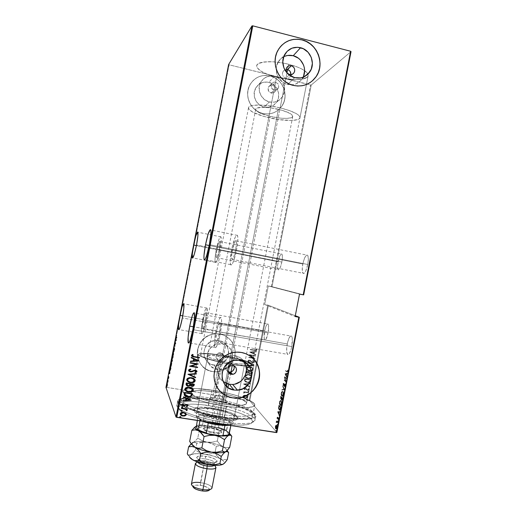 <?xml version="1.0" encoding="UTF-8"?>
<svg xmlns="http://www.w3.org/2000/svg" width="517" height="517" viewBox="0 0 517 517"><rect width="100%" height="100%" fill="white"/><g stroke="black" fill="none" stroke-linecap="round" stroke-linejoin="round"><path stroke-width="0.39" stroke-dasharray="2.58 1.94" d="M184.226 393.624L182.785 391.169C182.966 390.341 183.929 389.702 185.674 389.249L183.496 390.167L182.76 391.363L184.278 393.663L188.912 396.403L196.357 399.337L205.973 402.181L216.856 404.662L227.919 406.524L241.077 407.739L248.535 407.609L253.207 406.627L254.784 404.914L254.099 403.454L252.102 401.812L246.887 399.143L236.618 395.544L227.26 393.075L213.928 390.445C234.621 393.683 255.896 401.102 254.758 405.16C253.013 408.333 242.848 408.604 224.281 405.987L222.601 414.64C241.18 417.2 251.365 416.78 253.162 413.387C254.345 409.07 233.115 401.444 212.409 398.252L213.928 390.445L195.646 388.558L185.719 389.236C191.148 388.073 199.866 388.37 211.886 390.128L196.66 388.59L189.565 388.668L185.719 389.236C191.568 388.015 200.971 388.416 213.928 390.445L212.409 398.252C195.949 395.576 181.7 395.912 181.183 399.402C180.924 401.005 183.192 402.95 188.007 405.244C183.192 402.95 180.918 400.998 181.189 399.395C181.706 395.912 195.956 395.576 212.409 398.252L211.77 399.783C194.424 396.966 179.347 397.347 178.72 401.076C176.892 405.296 199.129 413.839 222.497 417.329L222.601 414.64C208.286 412.282 196.757 409.154 188.026 405.25C196.757 409.154 208.286 412.282 222.601 414.64L224.281 405.987C210.16 403.635 198.709 400.597 189.939 396.869C184.924 394.607 182.54 392.707 182.785 391.169C182.966 390.341 183.929 389.702 185.674 389.249L183.121 390.503L182.818 391.789L183.186 392.539L184.983 394.2L190.23 396.998L198.185 399.938L208.144 402.73L226.536 406.33C211.582 404.01 199.381 400.856 189.939 396.869M216.268 249.549C215.046 256.186 214.71 260.439 215.272 262.313C216.442 263.05 218.006 258.83 219.977 249.653L196.538 244.993L219.977 249.653L221.224 240.327L220.933 236.818L220.61 236.605L219.699 237.658L218.555 240.495L216.268 249.549L215.033 258.629L215.072 261.499L215.563 262.591L216.455 261.705L217.605 258.946L219.977 249.653C221.205 242.951 221.541 238.699 220.972 236.889C219.77 236.25 218.2 240.47 216.268 249.549L196.415 245.607L216.268 249.549M231.558 249.97C230.181 257.44 229.865 262.339 230.614 264.665C232.178 265.835 234.149 260.982 236.534 250.105L209.372 244.683L236.534 250.105L237.755 241.568L237.852 237.393L237.361 235.209L236.366 235.306L235.028 237.62L232.159 247.087L230.22 260.478L230.362 263.812L231.067 265.098L232.223 264.09L233.678 260.898L236.534 250.105C237.917 242.551 238.234 237.652 237.477 235.409C235.855 234.363 233.884 239.216 231.558 249.97L209.204 245.51L231.558 249.97M202.696 319.448C201.365 326.731 201.003 331.442 201.617 333.594C202.67 334.428 204.099 330.628 205.882 322.194L182.365 317.981L205.882 322.194L207.207 312.475L206.781 307.809L205.456 309.353L203.763 314.666L201.384 328.902L201.488 333.213L202.089 333.84L202.528 333.4L204.183 329.277L205.882 322.194C207.22 314.834 207.582 310.116 206.962 308.048C205.876 307.292 204.454 311.092 202.696 319.448L182.76 315.868L202.696 319.448M215.854 330.764C214.342 339.094 214.006 344.613 214.839 347.334C216.248 348.626 218.012 344.328 220.145 334.454L192.873 329.639L220.145 334.454L221.593 323.086L221.509 319.26L220.882 317.516L220.397 317.509L219.182 319.189L217.108 325.251L215.337 333.678L214.426 341.769L214.684 346.913L215.492 347.754L216.054 347.301L218.116 342.642L220.145 334.454C221.664 326.02 222 320.501 221.166 317.884C219.712 316.695 217.941 320.992 215.854 330.764L193.39 326.783L215.854 330.764M229.218 371.981L226.885 370.741L225.729 368.337L226.22 365.7L228.159 363.839C212.099 360.969 197.604 356.258 198.483 354.384C199.827 352.807 206.936 352.995 219.815 354.953L218.064 356.724L217.618 359.16L218.633 361.331L220.765 362.449L223.215 362.107L225.037 360.42L225.535 357.997L224.507 355.754C239.856 358.514 254.648 363.141 253.983 365.17C252.987 366.734 246.066 366.572 233.225 364.692L232.876 364.336L248.141 365.732L250.26 365.564L251.941 364.64L250.163 363.076L245.304 361.105L238.053 358.972L224.811 356.064L222.594 354.856L274.055 90.1L277.054 89.57L278.766 86.998L278.146 83.954L275.6 82.151L276.563 77.188C263.689 73.737 257.065 69.898 256.697 65.678C257.007 61.168 273.338 60.263 288.628 64.25L283.439 63.106L288.628 64.25L287.594 69.595L288.628 64.25L298.012 67.262L301.818 69.007L306.904 72.593L301.818 69.007L298.012 67.262L288.628 64.25C299.046 67.042 305.424 70.215 307.77 73.757L306.904 72.593L307.77 73.757C305.424 70.215 299.046 67.042 288.628 64.25L287.594 69.595L288.628 64.25C273.338 60.263 257.007 61.168 256.697 65.678C257.065 69.898 263.689 73.737 276.563 77.188L275.6 82.151L274.062 82.08L275.6 82.151L272.646 85.24C270.921 84.911 269.564 85.473 268.575 86.927C267.438 89.79 268.291 91.826 271.134 93.034L274.055 90.1L271.574 88.233L271.018 85.105L272.078 83.075L274.062 82.08L272.078 83.075L270.94 85.9L272.052 88.879L274.055 90.1L222.594 354.856L220.643 352.833L219.214 352.853C215.046 353.479 214.982 360.11 219.13 360.608L220.765 362.449L218.633 361.331L217.954 360.336L217.618 359.16L218.064 356.724L219.815 354.953L222.594 354.856L220.106 355.263C208.28 353.479 201.759 353.311 200.544 354.765C199.749 356.497 213.036 360.821 227.823 363.477L228.159 363.839L226.22 365.7L225.729 368.337L226.459 370.217L228.003 371.581M217.405 369.506C204.221 367.981 203.666 347.12 216.752 344.206L222.375 343.928L218.704 340.509L213.275 340.768C200.641 343.566 201.184 363.697 213.909 365.183L217.405 369.506L213.909 365.183L218.769 365.034L221.102 364.252L225.121 361.422L227.797 357.299L228.727 352.497L227.777 347.754L225.076 343.773L221.043 341.162L216.274 340.328L211.498 341.401L207.446 344.225L204.745 348.368L203.801 353.195L204.777 357.971L207.504 361.952L211.563 364.543L216.772 365.325C230.996 365.034 232.779 342.325 218.704 340.509L222.375 343.928C236.948 345.802 235.099 369.332 220.365 369.655L214.975 368.847L210.768 366.165L207.944 362.042L206.942 357.092L207.912 352.09L210.71 347.792L214.91 344.865L219.854 343.747L222.375 343.928L227.021 345.744L230.576 349.221L232.501 353.835L232.514 358.876L230.608 363.587L227.066 367.264L222.433 369.345L217.405 369.506M269.402 101.959C261.117 100.259 256.361 89.383 260.781 82.151C264.013 77.156 268.543 75.211 274.385 76.316L268.872 82.339C263.231 81.279 258.849 83.159 255.741 87.987C251.469 94.966 256.064 105.449 264.064 107.077L269.402 101.959L264.064 107.077L268.872 107.239L273.299 105.5L276.685 102.127L278.514 97.629L278.521 92.685L276.692 88.052L273.306 84.413L268.872 82.339L264.064 82.145L259.605 83.864L256.193 87.244L254.345 91.767L254.345 96.744L256.199 101.397L259.618 105.029L264.064 107.077C269.286 108.066 273.474 106.437 276.627 102.204C281.61 95.354 277.241 84.097 268.872 82.339L274.385 76.316C283.045 78.151 287.568 89.835 282.405 96.931C279.141 101.313 274.805 102.993 269.402 101.959L264.794 99.826L261.259 96.059L259.34 91.231L259.34 86.074L261.253 81.389L264.788 77.886L269.402 76.109L274.385 76.316L278.973 78.474L282.476 82.248L284.363 87.063L284.356 92.188L282.463 96.847L278.96 100.337L274.372 102.14L269.402 101.959M262.817 113.507C250.803 111.077 243.74 95.451 249.95 84.807C254.655 77.24 261.376 74.274 270.12 75.909L270.081 75.954C261.337 74.319 254.616 77.285 249.911 84.853C243.707 95.49 250.764 111.116 262.778 113.54L259.256 112.325L256.012 110.438L253.156 107.937L250.81 104.925L249.065 101.519L247.986 97.842L247.617 94.049L247.979 90.275L249.052 86.682L250.79 83.392L253.136 80.549L255.993 78.254L259.243 76.6L262.772 75.644L266.429 75.43L270.081 75.954L273.583 77.201L276.808 79.12L279.632 81.628L281.939 84.639L283.659 88.039L284.705 91.683L285.061 95.445L284.699 99.18L283.646 102.741L281.927 106.004L279.613 108.835L276.795 111.129L273.571 112.796L270.074 113.779L266.429 114.031L262.778 113.54C270.553 115.013 276.834 112.641 281.629 106.437C289.481 96.091 282.948 78.674 270.081 75.954L270.12 75.909C282.986 78.629 289.526 96.052 281.675 106.399C276.879 112.609 270.591 114.974 262.817 113.507L259.295 112.292L256.044 110.399L253.194 107.898L250.848 104.886L249.097 101.474L248.018 97.803L247.649 94.004L248.011 90.236L249.084 86.636L250.829 83.347L253.175 80.503L256.025 78.209L259.282 76.555L262.81 75.598L266.468 75.385L270.12 75.909L273.629 77.156L276.853 79.075L279.678 81.589L281.985 84.601L283.697 87.993L284.751 91.645L285.106 95.406L284.744 99.141L283.684 102.702L281.965 105.966L279.658 108.796L276.834 111.09L273.616 112.764L270.113 113.74L266.468 113.992L262.817 113.507M212.661 371.594C193.843 369.448 192.214 339.902 210.703 334.777C213.754 333.788 216.836 333.562 219.951 334.092L219.925 334.072C216.81 333.536 213.728 333.762 210.678 334.751C192.195 339.876 193.823 369.416 212.636 371.561L209.075 370.599L205.785 368.944L202.89 366.669L200.512 363.852L198.735 360.614L197.636 357.066L197.255 353.35L197.604 349.615L198.683 346.002L200.434 342.655L202.8 339.701L205.676 337.252L208.965 335.41L212.526 334.24L216.229 333.795L219.925 334.072L223.473 335.074L226.737 336.748L229.6 339.042L231.939 341.853L233.684 345.085L234.757 348.607L235.125 352.29L234.77 355.993L233.71 359.573L231.984 362.889L229.651 365.829L226.808 368.272L223.557 370.127L220.016 371.322L216.332 371.807L212.636 371.561L215.957 371.813C225.47 371.736 234.072 363.819 235.022 354.332C236.075 344.858 229.27 335.675 219.925 334.072L219.951 334.092C229.302 335.701 236.101 344.884 235.054 354.365C234.104 363.852 225.502 371.768 215.983 371.846L212.661 371.594L209.101 370.631L205.811 368.976L202.916 366.702L200.531 363.884L198.754 360.64L197.656 357.092L197.274 353.376L197.63 349.641L198.702 346.028L200.454 342.681L202.819 339.721L205.701 337.278L208.991 335.436L212.552 334.266L216.255 333.814L219.951 334.092L223.499 335.094L226.769 336.774L229.626 339.068L231.971 341.879L233.716 345.11L234.789 348.639L235.157 352.323L234.802 356.019L233.742 359.599L232.01 362.921L229.684 365.862L226.834 368.304L223.583 370.159L220.048 371.355L216.358 371.839L212.661 371.594M229.154 363.063L227.823 363.477L230.537 363.076L229.154 363.063M233.994 365.907L232.876 364.336L230.537 363.076L232.98 365.609L230.537 363.076L285.927 78.145L289.585 74.461L285.927 78.145L284.382 77.434L285.927 78.145L230.537 363.076L232.876 364.336C240.004 365.422 245.342 365.874 248.89 365.706C250.81 365.584 251.818 365.267 251.928 364.75C252.548 362.889 238.99 358.624 224.811 356.064L234.272 357.77L243.061 360.052L249.763 362.314L253.472 364.265L253.996 365.047L253.563 365.648L249.879 366.236L242.783 365.913L233.225 364.692L234.279 367.064M283.73 76.871L284.382 77.434L283.73 76.871M282.786 75.437L283.193 76.199L282.786 75.437M282.521 72.916L282.534 74.622L282.521 72.916L283.174 71.34L282.521 72.916M283.71 70.687L284.369 70.15L283.71 70.687M285.119 69.763L284.369 70.15L285.119 69.763M283.704 56.747C281.306 57.988 279.426 59.804 278.049 62.189C273.105 70.286 278.404 82.52 287.639 84.465L294.735 77.66L287.639 84.465C293.675 85.648 298.509 83.786 302.154 78.888L303.124 77.201M244.173 361.674C241.93 358.391 238.848 356.381 234.925 355.631L239.798 360.181L234.925 355.631L228.643 355.961C217.379 358.572 213.805 375.025 223.079 381.565M251.501 357.079C248.522 354.656 245.123 353.105 241.31 352.42L241.31 352.42C237.562 351.793 233.846 352.083 230.175 353.298C215.789 357.622 209.133 377.022 218.032 388.79M280.059 47.125L277.81 50.511C270.313 63.371 278.799 82.403 293.223 85.441L293.223 85.441C300.332 87.005 306.659 85.538 312.203 81.027M222.989 404.042L224.74 395.02L222.989 404.042L233.522 405.27L241.588 405.322L245.956 404.216L246.564 403.292L246.098 402.174L242.169 399.551L234.905 396.733L225.412 394.122L215.007 392.067C200.822 389.954 192.835 390.141 191.051 392.629L192.24 394.587C195.807 397.663 209.631 401.967 222.989 404.042C237.29 406.078 245.142 405.864 246.544 403.415C247.462 400.326 231.08 394.574 215.007 392.067L205.12 390.852L197.106 390.652L192.175 391.524L191.154 392.345L191.187 393.392L194.47 396.009L201.675 398.975L211.731 401.819L222.989 404.042M224.746 394.994L226.433 386.322L224.746 394.994M226.944 383.672L228.992 373.138L226.944 383.672M220.765 362.449L215.007 392.067L220.765 362.449L219.13 360.608L222.077 359.929L223.512 358.119L223.809 356.607L222.653 353.854L219.88 352.775L217.101 354.009L216.035 356.064L216.041 357.602L217.121 359.586L218.394 360.407L220.32 360.627C224.637 360.233 224.921 353.363 220.643 352.833L222.594 354.856L224.811 356.064L225.535 357.997L225.037 360.42L224.255 361.402L223.215 362.107L220.765 362.449M189.3 396.584L184.95 394.174M219.324 333.749C217.987 339.953 216.875 342.655 215.983 341.853C215.453 340.154 215.667 336.677 216.623 331.423L287.252 343.941C286.353 349.104 286.424 352.568 287.458 354.326C288.958 355.224 290.405 352.633 291.801 346.558L219.324 333.749L291.801 346.558C292.693 341.356 292.628 337.892 291.594 336.179C290.069 335.313 288.615 337.905 287.252 343.941L216.623 331.423C217.941 325.258 219.053 322.556 219.964 323.319C220.494 324.973 220.274 328.45 219.324 333.749L217.166 341.155L216.112 342.047L215.692 339.753L217.004 329.62L218.297 325.122L219.492 323.073L220.029 323.474L220.255 325.277L219.324 333.749M205.275 321.671C204.15 326.97 203.259 329.361 202.586 328.844C202.205 327.5 202.431 324.534 203.265 319.939L264.672 330.97C263.877 335.494 263.864 338.454 264.639 339.85C265.764 340.438 266.908 338.131 268.071 332.922L205.275 321.671L268.071 332.922C268.866 328.373 268.879 325.413 268.103 324.049C266.959 323.487 265.816 325.794 264.672 330.97L203.265 319.939C204.377 314.672 205.275 312.281 205.953 312.766C206.341 314.077 206.115 317.044 205.275 321.671L203.175 328.715L202.509 328.625L202.444 325.923L203.944 316.908L205.016 313.567L205.85 312.617L206.109 315.583L205.275 321.671M235.584 250.079C234.085 256.91 232.844 259.967 231.855 259.243C231.383 257.789 231.577 254.707 232.443 249.989L302.807 264.019C301.986 268.653 302.031 271.729 302.949 273.241C304.603 274.088 306.213 271.166 307.777 264.484L235.584 250.079L307.777 264.484C308.604 259.818 308.552 256.749 307.641 255.262C305.961 254.461 304.345 257.382 302.807 264.019L232.443 249.989C233.917 243.21 235.157 240.153 236.172 240.825C236.65 242.247 236.45 245.329 235.584 250.079L233.794 256.833L232.146 259.515L231.61 257.834L231.868 253.576L234.188 243.358L235.487 240.748L235.836 240.547L236.308 241.239L236.347 244.741L235.584 250.079M219.266 249.633C218.032 255.398 217.05 258.054 216.306 257.602C215.957 256.432 216.164 253.757 216.933 249.569L278.14 261.731C277.403 265.854 277.383 268.523 278.088 269.745C279.316 270.288 280.569 267.728 281.855 262.074L219.266 249.633L281.855 262.074C282.592 257.931 282.612 255.256 281.914 254.06C280.666 253.55 279.406 256.109 278.14 261.731L216.933 249.569C218.155 243.843 219.143 241.187 219.893 241.594C220.255 242.744 220.042 245.42 219.266 249.633L217.786 255.456L216.5 257.783L216.132 256.342L216.423 252.664L218.387 243.837L219.415 241.588L220.009 242.021L219.266 249.633M176.207 337.271L229.096 64.806L311.247 85.008L310.555 85.001L271.347 286.547L303.679 294.884L272.013 286.683L311.247 85.008L351.043 51.616L311.247 85.008L272.013 286.683L268.265 285.959L264.652 304.526L295.142 316.54L264.652 304.526L268.401 305.25L267.735 305.101L249.155 400.61L166.487 387.343L166.642 386.548L166.487 387.343L249.808 400.817L268.401 305.25L295.304 315.713L268.401 305.25L249.808 400.817L276.886 432.516L249.808 400.817L249.155 400.61L267.735 305.101L264.652 304.526L268.265 285.959L271.347 286.547L310.555 85.001L229.096 64.806L171.495 361.596M291.801 346.558L290.922 350.061L289.249 353.751L287.685 354.533L286.748 352.187L286.735 347.553L287.639 342.176L289.171 337.801L290.825 335.882L291.717 336.347L292.286 338.176L291.801 346.558M268.071 332.922L265.99 339.21L264.788 339.979L264.122 338.04L265.001 329.439L266.255 325.613L267.554 323.875L268.22 324.224L268.614 325.755L268.071 332.922M276.388 430.461L276.343 431.281L276.337 430.428L275.729 430.622L276.388 430.461L276.453 431.029L275.729 430.622L275.794 431.191L276.453 431.029L275.955 430.396L276.388 430.461M277.551 424.47L277.506 425.284L277.5 424.438L276.892 424.638L277.551 424.47L277.623 425.032L276.892 424.638L276.963 425.2L277.623 425.032L277.19 424.968L277.118 424.399L277.551 424.47M278.275 420.773L278.23 421.581L278.224 420.741L277.616 420.941L278.275 420.773L278.346 421.336L277.616 420.941L277.681 421.504L278.346 421.336L277.907 421.265L277.842 420.702L278.275 420.773M278.062 411.674L280.227 411.513L280.143 411.946L279.445 411.997L279.064 413.936L279.432 415.61L278.062 411.674L277.61 411.7L280.227 411.513L280.143 411.946L279.445 411.997L279.064 413.936L279.432 415.61L278.043 411.771L277.61 411.7L278.999 415.539L279.432 415.61L278.999 415.539L279.516 415.17L278.631 413.865L279.064 413.936L278.631 413.865L279.012 411.926L280.143 411.946L279.71 411.875L280.227 411.513L278.062 411.674M281.274 400.662L281.81 403.635L281.41 405.018L280.66 405.606L280.059 405.024L279.749 403.383L280.111 401.276L280.686 400.539L281.274 400.662L280.841 400.591C280.395 400.016 279.93 400.501 279.438 402.039L279.865 402.103C280.356 400.572 280.828 400.087 281.274 400.662L281.358 400.746C281.804 401.134 281.933 402.207 281.752 403.964C281.254 405.528 280.783 406.019 280.337 405.425L280.266 405.347C279.813 404.96 279.678 403.88 279.865 402.103L279.438 402.039C279.251 403.809 279.38 404.889 279.833 405.276L279.904 405.354C280.35 405.948 280.821 405.464 281.319 403.893L281.752 403.964L281.319 403.893C281.5 402.136 281.371 401.069 280.925 400.681L281.274 400.662M283.058 391.511L283.6 394.432L283.2 395.822L282.444 396.442L281.836 395.886L281.519 394.284L281.978 391.97L283.058 391.511L282.625 391.44C282.172 390.897 281.7 391.395 281.209 392.939L281.636 393.01C282.133 391.466 282.605 390.962 283.058 391.511L283.161 391.615C283.594 391.996 283.723 393.043 283.549 394.762C283.045 396.339 282.573 396.843 282.12 396.281L282.023 396.177C281.584 395.796 281.455 394.742 281.636 393.01L281.209 392.939C281.022 394.671 281.151 395.725 281.591 396.106L281.687 396.209C282.14 396.772 282.612 396.268 283.109 394.691L283.549 394.762L283.109 394.691C283.29 392.972 283.161 391.925 282.728 391.543L283.058 391.511M285.3 385.74L284.912 386.6L284.466 386.542L283.833 383.763L283.439 385.585L283.361 384.144L283.859 383.343L284.576 386.18L285.061 385.798L285.164 384.015L285.358 385.301L284.867 385.669L284.731 383.944L285.164 384.015L285.3 385.74L284.544 386.632L283.917 383.795L283.439 385.585L283.361 384.144L284.001 383.407L284.589 386.193L285.106 385.592L285.164 384.015L284.731 383.944L284.673 385.52L285.106 385.592L284.156 386.121L284.473 385.915L284.04 385.844L283.904 384.771L284.337 384.842L283.904 384.771L283.801 383.814L284.234 383.892L283.575 383.33L284.001 383.407L282.935 384.073L283.361 384.144L282.935 384.073L283.012 385.514L283.626 385.307L283.193 385.236L283.49 383.724L284.098 384.293L283.665 384.215L283.73 384.984L284.163 385.055L283.73 384.984L284.059 386.503L284.544 386.632L284.111 386.554L285.3 385.74M285.436 373.791L287.685 373.209L286.877 373.83L286.496 375.769L286.89 377.307L285.436 373.791L284.983 373.817L287.685 373.209L286.877 373.83L286.496 375.769L286.89 377.307L285.416 373.894L284.983 373.817L286.457 377.236L286.89 377.307L286.457 377.236L286.974 376.874L286.063 375.697L286.496 375.769L286.063 375.697L286.444 373.759L287.601 373.642L287.252 373.132L287.685 373.209L285.436 373.791M287.29 371.542L287.782 371.581L288.098 370.082L287.639 372.15L285.623 370.553L287.29 371.542L287.904 371.251L288.098 370.082L288.098 371.361C287.782 372.214 287.491 372.414 287.232 371.956L285.623 370.553L285.546 370.954L286.799 371.885C287.058 372.343 287.349 372.143 287.665 371.29L288.098 371.361L287.665 371.29L287.665 370.01L288.098 370.082L287.478 370.146L287.911 370.224L287.478 370.146L287.497 370.851L287.937 370.928L287.465 371.18L287.904 371.251L287.29 371.542M286.618 378.709L285.151 377.565L286.011 381.811L284.163 380.325L284.24 379.924L285.694 381.094L284.835 376.861L286.696 378.308L286.179 378.638L286.696 378.308L286.618 378.709L285.151 377.565L286.011 381.811L284.163 380.325L284.24 379.924L285.694 381.094L284.835 376.861L286.696 378.308L284.408 376.79L284.835 376.861L284.389 376.874L284.822 376.945L284.389 376.874L285.261 381.023L285.694 381.094L284.24 379.924L283.736 380.247L286.011 381.811L285.578 381.74L286.03 381.72L285.597 381.649L284.725 377.494L286.618 378.709M284.492 389.611L282.256 390.115L282.34 389.682L284.124 389.353L283.045 386.057L284.492 389.611L284.059 389.54L282.618 385.986L283.045 386.057L284.492 389.611L282.256 390.115L282.34 389.682L284.124 389.353L283.045 386.057L282.618 385.986L283.691 389.282L284.124 389.353L281.914 389.611L282.34 389.682L281.83 390.044L284.492 389.611M282.857 398.012L282.431 399.893L281.855 400.261L281.526 398.878L281.099 399.079L280.796 398.458L281.041 396.345L282.857 398.012L280.615 396.274L282.857 398.012L281.817 400.223L281.526 398.878L281.002 398.988L281.041 396.345L280.615 396.274L280.576 398.924L281.526 398.878L281.099 398.814L281.384 400.158L282.618 399.247L282.185 399.176L282.424 397.941L282.857 398.012M280.789 408.643L280.104 410.252L279.128 409.626L279.27 405.444L281.067 407.209L280.789 408.643L280.35 408.579L280.634 407.144L281.067 407.209L280.789 408.643C280.33 410.291 279.884 410.789 279.451 410.123L278.87 407.887L279.27 405.444L281.067 407.209L278.844 405.373L279.27 405.444L278.844 405.373L278.663 406.297L279.09 406.368L278.663 406.297L278.443 407.816L278.87 407.887L278.443 407.816L278.954 409.987L279.451 410.123L279.018 410.052C279.451 410.718 279.897 410.227 280.35 408.579L280.789 408.643M277.429 417.684L277.991 417.225L278.379 419.274L278.812 417.846L278.501 419.668L277.862 417.549L277.442 418.783L277.429 417.684L277.002 417.62L277.009 418.712L277.442 418.783L277.429 417.684L277.946 417.161L278.308 419.235L278.812 417.846L278.792 419.022L278.224 419.63L277.862 417.549L277.442 418.783L277.009 418.712L277.603 418.621L277.17 418.557L277.164 417.775L277.862 417.549L277.429 417.484L277.952 417.794L277.519 417.723L277.558 418.363L277.991 418.427L277.558 418.363L277.616 419.177L278.224 419.63L277.784 419.558L278.792 419.022L278.359 418.951L278.372 417.775L278.812 417.846L278.204 417.923L278.637 417.988L278.204 417.923L278.204 418.77L278.637 418.835L277.875 419.164L278.308 419.235L277.771 418.919L278.204 418.983L277.771 418.919L277.739 418.247L278.172 418.318L277.739 418.247L277.681 417.465L278.114 417.529L277.513 417.096L277.946 417.161L277.513 417.096L277.002 417.62L277.429 417.684M278.107 422.408L278.03 422.809L277.034 421.911L276.511 422.699L276.815 420.987L278.107 422.408L276.382 420.922L278.107 422.408L278.03 422.809L277.131 421.924L276.511 422.699L276.925 421.594L276.382 420.922L276.925 421.594L276.498 421.529L276.078 422.635L276.692 422.622L276.259 422.557L276.705 421.853L277.597 422.738L278.107 422.408M276.201 425.342L276.938 425.711L277.131 427.449L276.621 428.987L275.832 428.593L275.664 426.855L276.201 425.342L275.768 425.278L275.303 426.351L275.729 426.422L276.201 425.342L276.744 425.381L277.06 427.934C276.705 429.091 276.369 429.44 276.046 428.968L275.729 426.422L275.303 426.351L275.251 427.902L276.046 428.968L275.613 428.903C275.936 429.368 276.272 429.026 276.627 427.869L277.06 427.934L276.627 427.869L276.311 425.317L276.744 425.381L276.201 425.342M307.777 264.484L305.741 271.057L304.532 272.976L303.447 273.551L302.393 271.8L302.309 267.554L303.201 262.235L304.791 257.569L306.549 255.101L307.531 255.139L307.899 255.695L308.371 259.217L307.777 264.484M281.855 262.074L280.188 267.761L278.411 269.945L277.655 268.452L277.687 264.788L279.775 256.135L281.145 253.989L282.146 254.5L282.418 257.531L281.855 262.074M167.786 380.661L166.648 386.516L167.786 380.661M243.837 395.266L245.956 395.221L247.553 396.261L247.417 397.56L245.775 398.187L243.759 397.715L242.828 396.429L243.669 395.337L242.912 396.326L243.837 395.266L245.569 395.137C246.809 395.272 247.514 395.899 247.682 397.03C247.094 398.032 246.202 398.4 244.987 398.135L243.404 397.47L242.848 396.248L243.468 397.554L245.052 398.219C246.266 398.484 247.165 398.109 247.753 397.108L247.753 397.108C247.585 395.977 246.88 395.35 245.64 395.221L243.837 395.266M248.49 392.435L248.425 392.765L244.922 392.338L244.16 392.998L243.52 392.842L244.444 392.119L243.824 391.673L248.561 392.513L243.824 391.673L248.49 392.435L248.425 392.765L245.239 392.319L243.623 393.107L244.444 392.119L243.824 391.673L243.824 392.086L244.509 392.196L243.526 392.752L243.688 393.185L245.239 392.319L248.496 392.842L248.49 392.435M244.276 388.907L245.827 388.403L247.953 389.915L248.509 389.624L248.179 388.842L248.651 388.681L249.091 389.715L248.057 390.264L246.919 389.98L245.665 388.719L244.89 388.894L245.239 389.605L244.793 389.773L244.302 389.172L244.858 389.844L244.276 388.907L245.465 388.338L247.701 389.902L248.554 389.508L248.179 388.842L248.651 388.681L249.123 389.611L247.611 390.232L245.491 388.687L244.851 388.991L245.239 389.605L244.858 389.844L245.304 389.676L244.851 388.991L245.556 388.694L247.682 390.309L249.194 389.682L248.651 388.681L248.179 388.842L248.625 389.579L247.843 389.986L245.646 388.364L244.276 388.907M250.719 380.977L250.254 381.927L249.31 382.393L245.989 382.102L244.444 380.867L244.56 378.722L250.952 379.782L250.719 380.977C250.241 382.199 249.31 382.709 247.921 382.515L244.405 380.764L244.56 378.722L251.023 379.853L244.56 378.722L244.405 380.764L247.986 382.586C249.375 382.787 250.312 382.276 250.79 381.048L250.719 380.977M252.438 372.124L252.057 373.584L250.803 374.114L249.297 373.752L248.709 373.035L246.719 373.087L245.879 372.066L246.053 371.051L252.438 372.124L246.053 371.051L252.438 372.124L252.238 373.158L250.196 374.069L248.709 373.035L247.268 373.235L245.911 371.781L246.053 371.051L245.911 371.781L247.333 373.3L248.709 373.035L250.751 374.179L252.309 373.222L252.438 372.124M253.802 365.131L247.074 365.797L247.145 365.435L252.567 364.963L247.669 362.74L247.74 362.378L253.873 365.196L247.74 362.378L253.802 365.131L247.074 365.797L247.145 365.435L252.567 364.963L247.669 362.74L247.74 362.378L247.74 362.805L252.639 365.028L247.145 365.435L247.145 365.862L253.802 365.131M255.566 356.058L250.551 355.192L255.062 358.636L248.683 357.544L248.748 357.208L253.782 358.074L249.252 354.623L255.631 355.722L255.637 356.116L255.702 355.78L250.551 355.192L255.062 358.636L248.683 357.544L248.748 357.208L253.782 358.074L249.252 354.623L255.702 355.78L249.252 354.623L253.853 358.132L248.748 357.208L248.748 357.602L255.139 358.695L250.551 355.192L255.566 356.058M254.519 350.106L256.044 350.125L255.844 349.001L256.374 348.878L256.904 350.022L255.85 350.604L250.209 349.699L250.273 349.369L255.728 350.222L256.27 349.854L255.844 349.001L256.374 348.878L256.923 349.938L256.077 350.584L250.209 349.699L250.273 349.369L250.273 349.757L256.154 350.642L257.001 349.996L256.374 348.878L255.844 349.001L256.342 349.906L255.805 350.28L254.519 350.106M249.75 352.038L256.458 351.476L256.387 351.844L254.241 352.019L253.925 353.641L255.863 354.526L255.792 354.895L249.75 352.038L256.458 351.476L256.387 351.844L254.241 352.019L253.925 353.641L255.863 354.526L255.792 354.895L249.737 352.122L255.87 354.946L255.863 354.526L253.925 353.641L254.241 352.019L256.458 351.896L256.529 351.534L249.75 352.038M254.597 361.906L254.054 362.54L252.658 362.701L249.679 360.485L248.593 360.711L249.226 361.706L248.774 361.952L247.882 360.769L248.587 360.136L249.724 360.136L252.115 362.12L253.136 362.385L253.944 361.803L253.046 360.782L253.427 360.511L254.668 361.971L253.427 360.511L254.597 361.906L253.278 362.734L249.465 360.433L248.548 360.84L249.226 361.706L248.774 361.952L247.882 360.769L248.935 360.071L250.487 360.485L252.716 362.365L253.944 361.803L253.046 360.782L253.427 360.511L253.046 360.782L254.015 361.861L252.787 362.43L249.556 360.103L247.882 360.769L248.845 362.01L249.297 361.764L248.548 360.84L249.465 360.433L252.729 362.76L254.597 361.906M250.202 366.844L252.929 368.375L253.136 369.409L252.542 370.314L249.394 370.838L246.635 369.3L246.428 368.246L247.042 367.354L248.58 366.799L250.273 366.908L249.065 366.831L246.499 368.311L248.994 366.766L250.202 366.844C251.889 367.025 252.865 367.878 253.136 369.409L250.467 370.922L249.394 370.838C247.682 370.663 246.693 369.804 246.428 368.246L246.499 368.311C246.764 369.868 247.753 370.734 249.465 370.902L250.538 370.986L253.207 369.474C252.942 367.942 251.96 367.089 250.273 366.908L250.202 366.844M248.709 374.508L250.693 375.277L251.676 376.796L251.049 377.972L248.981 378.586L246.357 378.017L244.935 376.466L245.549 375.025L247.843 374.495C246.538 374.392 245.588 374.89 245.006 375.988L244.935 375.917C245.523 374.819 246.467 374.321 247.779 374.424L248.709 374.508C250.396 374.689 251.378 375.542 251.65 377.067C251.036 378.218 250.047 378.722 248.683 378.586L247.901 378.502C246.189 378.334 245.2 377.475 244.935 375.917L245.006 375.988C245.271 377.539 246.26 378.405 247.973 378.573L248.755 378.651C250.118 378.787 251.107 378.282 251.721 377.139L251.721 377.139C251.449 375.607 250.467 374.754 248.78 374.579L248.709 374.508M243.539 383.976L250.254 383.362L250.183 383.724L248.037 383.924L247.721 385.54L249.659 386.412L249.595 386.774L243.539 383.976L250.254 383.362L250.183 383.724L248.037 383.924L247.721 385.54L249.659 386.412L249.595 386.774L243.526 384.06L249.659 386.852L249.659 386.412L247.721 385.54L248.037 383.924L250.254 383.801L250.325 383.433L243.539 383.976M248.283 391.111L248.748 391.447L248.503 391.763L247.682 391.401L248.283 391.111L247.688 391.363L248.283 391.111L248.748 391.531L248.186 391.783L247.688 391.363L248.25 391.86L248.819 391.608L248.283 391.111M247.682 394.193L248.154 394.523L247.901 394.839L247.087 394.439L247.682 394.193L247.158 394.516L247.682 394.193L248.154 394.613L247.553 394.859L247.087 394.439L247.624 394.936L248.218 394.691L247.682 394.193M246.712 399.189L247.178 399.518L246.932 399.835L246.111 399.479L246.712 399.189L246.118 399.434L246.712 399.189L247.178 399.609L246.583 399.854L246.118 399.434L246.654 399.932L247.249 399.686L246.712 399.189M219.815 354.953L205.23 353.77L201.339 354.151L200.596 354.63L200.712 355.282L203.575 357.047L209.643 359.205L228.159 363.839L208.351 359.192L201.746 356.84L199.73 355.819L198.657 354.933L198.541 354.229L199.368 353.712L203.64 353.311L219.815 354.953M229.096 64.806L228.617 64.522L229.096 64.806M166.487 387.343L165.957 387.362L166.487 387.343M211.77 399.783L229.225 403.396L244.127 408.133L250.467 411.125L253.233 413.031L254.661 414.796L254.655 416.334L251.882 418.079L245.898 418.983L237.129 418.925L226.362 417.885L206.839 414.227L196.098 411.241L187.387 408.016L183.108 405.897L179.341 402.969L178.688 401.302L180.446 399.363L185.202 398.219L192.453 397.922L201.552 398.458L211.77 399.783L212.409 398.252C233.109 401.438 254.338 409.063 253.162 413.387C251.372 416.78 241.187 417.2 222.601 414.64L222.497 417.329C242.208 420.017 252.981 419.533 254.816 415.868C255.986 411.209 233.581 403.124 211.77 399.783M299.976 117.734C299.563 121.43 283.374 121.269 268.691 117.695C255.779 114.438 249.065 111.116 248.528 107.73C248.658 104.15 264.827 104.066 280.156 107.846C293.126 111.233 299.737 114.522 299.976 117.734L308.158 75.676C307.557 80.348 291.213 80.949 276.563 77.188L281.384 78.241L276.563 77.188L268.691 117.695L276.563 77.188L267.683 74.422L260.865 71.1L257.136 67.675L256.658 66.086L257.169 64.664L258.668 63.462L264.439 61.93L273.157 61.794L283.439 63.106L273.157 61.794L268.504 61.678L261.117 62.538L258.668 63.462L257.169 64.664L256.658 66.086L257.136 67.675L260.865 71.1L267.683 74.422L276.563 77.188C291.213 80.949 307.557 80.348 308.158 75.676L307.951 74.125L308.158 75.676L251.928 364.75M286.754 78.267L285.927 78.145L286.754 78.267M288.35 78.022L289.068 77.66L288.35 78.022M289.688 77.162L290.205 76.529L289.688 77.162M290.586 75.799L290.825 74.991L290.586 75.799M290.884 74.577L290.825 74.991L290.884 74.577M281.384 78.241L295.42 79.683L302.788 79.043L307.247 77.169L308.126 75.831L308.016 74.286L308.126 75.831L307.247 77.169L302.788 79.043L295.42 79.683L281.384 78.241M280.104 47.073L276.763 52.721L275.471 57.077L275.031 61.652L275.464 66.26L276.757 70.732L278.85 74.887L281.668 78.558L285.093 81.615L288.997 83.941L293.223 85.441L297.611 86.068L301.986 85.79L306.187 84.633L312.249 80.988M281.694 45.322L280.149 47.015M251.579 357.144L245.581 353.609L241.31 352.42L236.857 352.103L232.398 352.672L228.107 354.106L224.145 356.355L220.669 359.328L217.812 362.915L215.692 366.98L214.393 371.361L213.96 375.885L214.419 380.376L215.744 384.661L217.883 388.571L220.746 391.957M232.663 384.441L234.97 384.086M245.407 363.994L242.292 359.386L240.114 357.648L234.925 355.631L229.29 355.793L224.081 358.119L221.89 359.994L220.087 362.255L217.935 367.581L217.954 373.261L220.132 378.438L224.139 382.309L226.64 383.562M284.996 56.172L280.356 59.171L278.573 61.336L276.433 66.583L276.156 69.465L277.241 75.185L280.343 80.122L284.97 83.515L287.639 84.465L293.191 84.685L295.853 83.954L300.455 80.949L303.524 76.303M194.192 356.568L199.517 357.473L194.192 356.568M191.548 355.967L191.393 355.308L192.389 354.378L193.112 354.668L192.544 354.307L191.555 354.946L191.801 356.226M192.311 355.851L194.146 356.497L192.259 355.767M191.897 356.291L192.343 356.517M190.463 361.499L190.489 361.053L193.235 360.905L193.578 358.824L193.184 360.827L190.489 361.053L190.463 361.499M191.193 357.751L191.219 357.279L198.825 360.692L191.219 357.279L191.193 357.751M197.274 360.485L194.049 360.756L197.274 360.485M190.166 363.024L190.198 362.533L198.257 363.955L190.198 362.533L190.166 363.024M191.277 366.01L197.643 367.148L191.277 366.01M189.558 366.152L196.421 364.007L189.558 366.152M188.563 370.198L189.584 369.177L190.547 368.976L190.922 369.526L190.547 368.976L189.642 369.164L188.563 370.198M189.461 370.812L191.387 371.458L194.017 370.14L195.29 370.082L196.822 370.947L194.974 370.043L191.135 371.419L189.461 370.812M194.993 372.143L196.176 371.419L196.072 370.999L195.943 371.652L194.993 372.143M188.653 370.812L188.518 370.12L188.653 370.812M187.988 374.263L196.402 373.526L187.988 374.263M189.474 374.482L195.672 377.294L189.474 374.482M191.419 377.701L194.948 379.633L193.3 378.211L191.419 377.701M186.715 379.407L188.905 377.656L191.374 377.61L189.351 377.572L187.445 378.289L186.753 379.239L186.902 380.544M187.503 381.268L187.949 381.624M190.534 382.147L188.963 381.649L187.71 380.525L190.534 382.147L192.298 382.153L194.321 380.635L192.996 381.96L190.534 382.147M193.061 378.625L193.804 379.207M194.146 379.685L194.366 380.719L194.146 379.685M186.301 382.923L194.321 384.228L186.301 382.923M186.126 384.9L186.262 382.832L186.126 384.9M187.257 385.792L187.619 385.902M192.544 386.225L193.242 386.096M189.933 384.137L188.963 385.52L187.8 385.508L186.947 384.906L188.711 385.579L189.668 384.991L189.933 384.137M190.818 385.165L192.447 385.779L193.371 384.415L193.041 385.482L192.337 385.792L191.303 385.579L190.708 384.822M189.584 387.175L193.151 389.172L191.464 387.679L189.584 387.175M185.021 389.954L184.873 388.887L187.535 387.039L189.532 387.078L187.173 387.104L185.603 387.763L184.912 388.719L185.021 389.954M185.661 390.749L186.107 391.098M185.836 389.941L188.744 391.712L190.062 391.673L192.479 390.089L192.421 389.385L191.885 391.007L189.797 391.692L187.122 391.123L185.784 389.812M191.225 388.093L191.969 388.668M184.175 393.889L184.42 392.313L192.486 393.689L184.42 392.313L184.175 393.889M184.233 395.085L184.13 393.792L184.233 395.085M191.536 393.87L190.96 395.654L189.409 396.461L186.85 396.261L185.08 395.033L187.652 396.436L188.867 396.513L190.96 395.654L191.536 393.87M184.996 393.76L185.054 393.411M182.798 400.959L182.824 400.513L185.571 400.365L185.92 398.258L185.525 400.261L182.824 400.513L182.798 400.959M183.529 397.218L183.561 396.739L191.18 400.068L183.561 396.739L183.529 397.218M189.623 399.874L186.391 400.184L189.623 399.874M186.65 406.013L187.29 405.231L186.65 406.013M182.016 404.901L182.947 403.544L183.438 403.913L182.947 403.544L182.327 403.861L182.016 404.901M182.727 404.856L184.13 405.399L186.307 404.3L187.988 405.166L186.417 404.307L183.942 405.328L182.727 404.843M182.288 406.614L182.831 406.918L182.288 406.614M181.538 407.028L182.243 406.511L181.538 407.028M181.422 408.075L187.29 408.986L181.422 408.075M186.301 409.16L187.064 409.936L186.301 409.16M181.357 408.391L181.377 407.971L181.357 408.391M181.545 410.427L182.094 410.737L181.545 410.427M180.795 410.834L181.506 410.324L180.795 410.834M185.584 413.154L186.198 413.884L185.584 413.154M180.246 414.369L180.174 413.619C180.834 412.43 181.894 411.959 183.335 412.204L185.545 413.044L183.554 412.23L181.59 412.34L180.355 413.154L180.343 414.563M181.028 415.248L181.441 415.5M181.467 415.513L181.887 415.694M183.393 415.991L183.936 415.991M185.383 413.716L185.267 414.951L183.677 415.565L181.848 415.183L180.892 414.104M180.969 414.343L182.915 415.526C184.084 415.765 184.957 415.403 185.525 414.44L185.493 413.943M180.343 416.612L180.898 416.922L180.343 416.612M179.593 417.012L180.304 416.502L179.593 417.019M271.134 93.034L274.042 92.549L275.69 90.068L275.115 87.043L272.646 85.24L269.738 85.725L268.084 88.207L268.666 91.238L271.134 93.034C272.821 93.357 274.159 92.821 275.154 91.425C276.356 88.549 275.522 86.488 272.646 85.24L275.6 82.151L278.146 83.954L278.766 86.998L277.054 89.57L274.055 90.1L271.134 93.034M250.344 349.421L255.669 350.293L256.296 350.022L255.915 349.053L256.445 348.936L257.014 349.835L256.587 350.513L255.657 350.649L250.273 349.757L250.344 349.421M249.808 352.174L256.529 351.534L256.458 351.896L254.312 352.077L253.996 353.699L255.934 354.584L255.87 354.946L249.808 352.174M253.375 353.415L253.627 352.135L251.049 352.348L253.375 353.415L250.978 352.29L253.375 353.415L253.55 352.077L253.375 353.415M253.55 352.077L250.978 352.29L253.55 352.077L250.978 352.29L253.304 353.357L253.55 352.077M255.702 355.78L249.317 354.681L253.853 358.132L248.813 357.266L248.748 357.602L255.139 358.695L250.622 355.25L255.637 356.116L255.702 355.78M253.504 360.569L254.681 361.906L253.298 362.798L251.676 362.32L249.75 360.543L248.664 360.769L249.297 361.764L248.845 362.01L247.947 361.028L248.425 360.284L249.873 360.22L252.186 362.184L253.207 362.443L254.015 361.861L253.117 360.84L253.504 360.569M247.811 362.443L247.74 362.805L252.639 365.028L247.216 365.5L247.145 365.862L253.86 365.28L247.811 362.443M246.499 368.311L247.85 367.044L250.273 366.908L252.664 368.026L253.207 369.474L252.063 370.683L249.465 370.902L247.242 369.965L246.499 368.311M249.53 370.573L251.288 370.508L252.251 369.946L252.58 369.132L252.128 368.162L249.769 367.186L247.507 367.82L247.32 369.293L249.53 370.573C248.147 370.418 247.359 369.707 247.152 368.44L247.081 368.375C247.288 369.642 248.082 370.353 249.459 370.508L250.312 370.573L252.49 369.287L250.383 370.637L249.53 370.573M252.49 369.287C252.283 368.033 251.501 367.328 250.138 367.18L250.202 367.238C251.572 367.393 252.354 368.098 252.561 369.351L252.057 368.098L250.138 367.18L249.2 367.115L247.152 368.44L249.272 367.173L250.202 367.238L248.897 367.135L247.152 368.162L247.675 369.733L250.784 370.534L251.831 370.172L252.49 369.287M246.124 371.116L252.516 372.195L252.296 373.3L251.766 373.953L250.564 374.172L248.78 373.1L246.79 373.151L245.976 372.421L246.124 371.116M249.375 372.24L249.362 373.125L249.989 373.713L251.559 373.358L251.792 372.414L249.349 371.949L249.317 372.951L249.375 372.24M246.622 372.02L246.777 372.686L247.662 372.996L248.457 372.738L248.761 371.904L246.712 371.561L246.622 372.02L246.648 371.497L247.41 372.97L246.622 372.02M247.339 372.906L248.651 372.066L247.339 372.906L248.302 372.744L248.761 371.904L246.648 371.497L248.761 371.904L246.648 371.497L246.603 372.479L247.339 372.906M249.246 372.886L250.325 373.804L249.246 372.886L250.519 373.759L251.624 372.841L250.59 373.823L251.352 373.481L251.792 372.414L251.695 372.906L251.721 372.35L249.349 371.949L251.792 372.414L249.349 371.949L249.246 372.886M245.006 375.988L246.357 374.715L249.045 374.625L251.172 375.691L251.721 377.139L250.571 378.347L247.973 378.573L245.749 377.643L245.006 375.988M248.037 378.237L250.596 377.765L251.088 376.796L250.642 375.827L248.276 374.857L246.014 375.491L245.827 376.964L248.037 378.237C246.661 378.089 245.866 377.384 245.659 376.111L245.588 376.046C245.795 377.313 246.59 378.024 247.966 378.173L250.997 376.945L248.037 378.237M250.997 376.945C250.797 375.691 250.015 374.993 248.645 374.844L248.716 374.909C250.079 375.058 250.868 375.762 251.068 377.016L250.571 375.762L248.645 374.844L247.914 374.773L245.659 376.111L247.986 374.844L248.716 374.909L247.766 374.78L245.769 375.633L246.027 377.248L248.845 378.231L250.338 377.83L250.997 376.945M251.023 379.853L250.325 381.998L248.651 382.58L245.665 382.005L244.405 380.525L244.631 378.793L251.023 379.853M245.22 379.232L245.174 380.906L246.344 381.895L248.671 382.205L249.982 381.359L250.306 380.079L245.22 379.232L250.234 380.008L245.22 379.232M245.103 379.439L245.045 380.667L245.103 379.439L245.045 380.667L247.359 382.173L245.045 380.667L245.665 381.488L247.288 382.102L249.769 381.54L247.908 382.231L249.524 381.779L250.144 380.454L249.834 381.611L250.306 380.079L250.215 380.525L250.234 380.008L245.103 379.439M243.591 384.131L250.325 383.433L250.254 383.801L248.102 383.995L247.785 385.617L249.73 386.49L249.659 386.852L243.591 384.131M247.165 385.339L247.417 384.06L244.832 384.293L247.165 385.339L244.767 384.221L247.165 385.339L247.346 383.982L247.165 385.339M247.346 383.982L244.767 384.221L247.346 383.982L244.767 384.221L247.1 385.262L247.346 383.982M244.858 389.844L244.367 388.887L245.317 388.409L246.409 388.687L247.656 389.954L248.496 389.805L248.244 388.92L248.722 388.758L249.207 389.547L248.774 390.186L247.682 390.309L245.42 388.758L244.858 389.844M247.753 391.434L248.826 391.563L248.309 391.867L247.753 391.434M243.888 391.75L248.561 392.513L248.496 392.842L245.148 392.403L243.688 393.185L243.727 392.571L244.509 392.196L243.888 391.75M247.158 394.516L248.225 394.645L247.708 394.949L247.158 394.516M242.912 396.326L243.733 395.415L245.64 395.221L247.255 395.925L247.753 397.108L246.848 398.058L245.052 398.219L243.468 397.554L242.912 396.326M245.123 397.883L246.861 397.534L246.945 396.229L245.278 395.518L243.701 396.003L243.597 397.004L244.825 397.825L243.423 396.339L245.123 397.883L247.178 397.011L245.123 397.883M247.107 396.933L245.51 395.473L247.178 397.011L246.751 396.022L245.51 395.473L243.488 396.416L245.575 395.55L244.011 395.654L243.41 396.416L243.946 397.36L245.058 397.806L246.254 397.741L247.107 396.933M246.182 399.518L246.783 399.266L247.249 399.686L246.564 399.919L246.182 399.518M285.623 370.553L287.187 371.633L287.665 370.01L287.446 371.904L286.799 371.885L285.546 370.954L285.623 370.553M284.983 373.817L287.252 373.132L286.444 373.759L286.063 375.697L286.457 377.236L284.983 373.817M285.914 375.348L286.211 373.817L285.352 374.043L286.347 375.42L285.914 375.348L286.347 375.42L286.644 373.888L286.211 373.817L285.914 375.348M286.644 373.888L285.352 374.043L286.644 373.888L285.778 374.114L286.347 375.42L286.644 373.888M286.256 378.237L284.408 376.79L285.261 381.023L283.807 379.853L285.578 381.74L284.725 377.494L286.179 378.638L286.256 378.237M284.731 383.944L284.893 385.52L284.285 386.626L283.549 383.795L283.012 385.514L282.915 384.189L283.264 383.336L283.639 383.407L284.298 386.193L284.731 383.944M282.618 385.986L283.691 389.282L281.914 389.611L281.83 390.044L284.059 389.54L282.618 385.986M281.209 392.939L282.03 391.35L283.019 392.106L283.142 394.529L282.185 396.352L281.287 395.531L281.209 392.939M281.765 395.809L282.489 395.66L282.973 394.238L282.864 392.384L282.282 391.718L281.591 392.435L281.293 394.154L281.765 395.809L281.39 393.127L281.817 393.198L282.198 395.88L281.765 395.809L282.198 395.88C282.566 396.339 282.954 395.906 283.361 394.574L282.928 394.503C282.521 395.835 282.133 396.268 281.765 395.809M283.361 394.574L283.064 391.996L282.547 391.841L282.928 394.503L283.361 394.574L283.452 393.786L282.98 391.912C282.605 391.472 282.224 391.899 281.817 393.198L281.39 393.127C281.791 391.828 282.179 391.401 282.547 391.841L282.98 391.912L282.327 391.983L281.817 393.198L281.875 395.324L282.76 395.899L283.361 394.574M280.615 396.274L282.424 397.941L281.668 400.223L281.099 398.814L280.666 399.008L280.369 398.387L280.615 396.274M281.429 397.812L281.539 399.803L282.159 398.168L281.481 397.541L281.914 397.612L281.429 397.812L281.862 397.877L281.72 398.736L281.287 398.665L281.429 397.812M280.615 397.386L280.899 398.581L281.3 397.373L280.718 396.843L280.615 397.386L280.718 396.843L281.151 396.907L281.048 397.45L280.615 397.386L281.048 397.45L281.125 398.639L280.673 398.542L280.615 397.386M281.125 398.639L281.675 397.715L281.242 397.644L280.692 398.568L281.41 398.575L281.726 397.444L281.242 397.644L281.726 397.444L280.718 396.843L281.726 397.444L281.151 396.907L281.125 398.639M281.72 398.736L281.894 399.828L281.429 399.725L281.287 398.665L281.72 398.736L281.894 399.828L282.476 398.827L282.043 398.762L281.461 399.757L282.127 399.822L282.592 398.239L282.159 398.168L282.043 398.762L282.476 398.827L282.592 398.239L281.481 397.541L282.592 398.239L281.914 397.612L281.72 398.736M279.438 402.039L280.35 400.436L281.235 401.282L281.351 403.732L280.401 405.522L279.464 404.481L279.438 402.039M279.981 404.96L280.699 404.843L281.183 403.428L281.08 401.554L280.505 400.849L279.813 401.547L279.523 403.266L279.981 404.96L279.613 402.232L280.046 402.304L280.414 405.031L279.981 404.96L280.414 405.031C280.783 405.509 281.164 405.089 281.571 403.764L281.138 403.699C280.731 405.018 280.35 405.438 279.981 404.96M281.571 403.764L281.196 401.056L280.763 400.992L281.138 403.699L281.571 403.764L281.668 402.73L281.196 401.056C280.828 400.597 280.447 401.011 280.046 402.304L279.613 402.232C280.014 400.94 280.401 400.526 280.763 400.992L281.196 401.056L280.55 401.108L280.02 402.433L280.098 404.449L280.977 405.076L281.571 403.764M280.634 407.144L280.046 409.697L279.245 410.22L278.45 408.495L278.844 405.373L280.634 407.144M278.947 405.948L278.702 408.785L279.497 409.807L280.369 407.357L278.947 405.948L280.802 407.428L278.947 405.948M279.316 406.343L279.083 407.816L278.657 407.751L278.883 406.272L279.316 406.343L279.083 407.816L279.529 409.722L279.044 409.6L278.657 407.751L279.083 407.816L279.529 409.722L280.395 409.251L279.096 409.658L279.93 409.871L280.699 407.965L280.266 407.894L279.955 409.186L280.395 409.251L280.802 407.428L280.369 407.357L280.266 407.894L280.699 407.965L280.802 407.428L279.316 406.343M277.61 411.7L279.794 411.442L279.71 411.875L279.012 411.926L278.631 413.865L278.999 415.539L277.61 411.7M278.489 413.471L278.786 411.946L277.959 412.004L278.489 413.471L277.959 412.004L278.392 412.075L278.922 413.542L278.489 413.471L278.922 413.542L279.219 412.01L278.786 411.946L278.489 413.471M279.219 412.01L277.959 412.004L279.219 412.01L278.392 412.075L278.922 413.542L279.219 412.01M277.009 418.712L277.396 417.019L277.907 419.197L278.372 417.775L278.333 419.08L277.739 419.494L277.396 417.458L277.009 418.712M277.616 420.941L277.732 421.536L277.616 420.941M276.382 420.922L277.597 422.738L276.601 421.84L276.078 422.635L276.382 420.922M276.892 424.638L277.015 425.233L276.892 424.638M275.303 426.351L275.916 425.181L276.589 425.885L276.627 427.869L275.968 429.052L275.315 428.244L275.303 426.351M275.69 428.503L276.188 428.438L276.498 427.501L276.059 425.601L275.438 426.622L275.542 428.25L275.458 426.531L275.891 426.596L276.123 428.574L275.69 428.503L276.899 427.753L275.69 428.503M276.899 427.753L276.666 425.782L276.233 425.717L276.466 427.682L276.957 427.378L276.666 425.782L275.458 426.531L276.233 425.717L276.666 425.782L275.929 426.422L275.975 428.315L276.498 428.632L276.899 427.753M275.729 430.622L275.845 431.23L275.729 430.622M176.207 337.052L176.892 338.04L176.51 337.976L176.892 338.04L176.194 336.179L176.749 335.371L176.368 335.307L176.749 335.371L176.368 335.578L176.607 336.095L176.226 336.031L176.549 336.347L176.168 336.276L176.588 337.123L176.207 337.052M176.956 337.698L176.497 336.864L176.749 335.371L176.413 337.2L176.956 337.698M176.038 340.393L176.407 340.541L175.14 341.291L175.877 340.729L176.2 337.859L175.819 337.795L176.2 337.859L176.426 340.457L176.038 340.393M176.407 340.541L176.2 337.859L175.522 341.362L176.407 340.541M175.967 340.645L176.226 339.326L175.967 340.645M175.211 342.538L175.353 342.215L175.89 343.204L175.509 343.133L175.89 343.204L174.959 345.059L174.578 344.994L175.321 346.144L174.636 345.097L175.722 343.275L175.211 342.538M175.353 342.215L175.903 343.126L174.959 345.059L175.321 346.144L174.778 345.201L175.722 343.275L175.353 342.215M173.899 349.505L174.74 348.355L174.681 349.537L174.681 348.723L174.029 349.847L173.809 348.445L174.468 347.521L174.08 347.456L174.429 347.902L174.048 347.838L174.429 347.902L173.79 348.542L174.171 348.607L174.113 349.544L173.77 349.486M174.19 349.498L174.468 347.521L173.731 349.828L174.106 349.899L174.397 349.272L174.016 349.208L174.552 348.839L174.171 348.775L174.662 348.691L174.391 350.397L174.003 350.332L174.391 350.397L174.681 349.537L174.294 349.473L174.727 349.285L174.74 348.355L174.352 348.29L174.74 348.355L174.19 349.498M173.415 351.851L174.352 351.146L173.195 352.032L173.576 352.096L173.66 354.681L173.279 354.617L173.66 354.681L173.415 351.851M174.352 351.146L173.576 352.096L173.66 354.681L173.466 351.948L174.352 351.146M172.419 358.43L172.626 356.194L172.458 358.688L173.066 357.803L173.363 354.946L172.911 354.61L173.318 354.74L173.182 357.266L172.794 357.202L173.182 357.266L172.432 358.52M172.626 356.194L172.956 354.972L172.626 356.194M172.568 358.455L173.189 354.966L173.124 357.176L172.568 358.455L173.227 355.017L172.568 358.455M172.297 356.226L172.678 356.291L172.297 356.226M171.709 358.966L172.607 360.11L172.226 360.045L172.607 360.11L172.096 361.816L171.579 360.039L172.09 359.031L171.709 358.966M172.607 360.11L172.09 359.031L171.747 361.351L171.864 361.68L172.071 361.144L172.122 361.855L172.607 360.11M172.226 360.116L171.89 361.331L172.226 360.116M172.394 360.814L172.323 359.994L172.394 360.814M171.78 361.409L172.161 361.473L171.78 361.409M171.896 360.162L172.277 360.226L171.896 360.162M171.47 361.241L171.857 361.305L171.47 361.241M171.599 359.929L171.98 359.987L171.599 359.929M171.379 362.501L171.78 362.617L171.638 365.196L171.256 365.138L171.638 365.196L170.772 366.656L171.069 366.786L171.838 363.697L171.767 362.566L171.379 362.501M170.894 366.32L170.791 363.994L171.418 362.863L170.901 366.404M171.153 364.149L170.772 364.084L171.153 364.149L171.037 366.346L170.649 366.282L171.037 366.346L171.586 362.856L171.515 365.429L171.037 366.346L171.586 365.099L171.709 362.947L171.379 363.264M170.022 368.059L170.565 366.889L170.183 366.824L171.069 368.039L170.681 367.975L171.069 368.039L170.914 368.847L170.526 368.783L170.914 368.847L170.3 370.818L171.069 368.039L170.565 366.889L170.022 368.059M170.106 370.34L170.332 368.11L170.112 370.431M170.953 368.266L170.306 370.443L170.552 367.348L170.953 368.266L170.403 367.322L170.242 370.359L170.953 368.266M169.86 370.301L170.242 370.359L169.86 370.301M169.873 368.912L170.255 368.976L169.873 368.912M170.08 367.742L170.461 367.807L170.08 367.742M169.628 373.403L169.996 373.558L168.794 373.991L169.996 373.558L169.628 373.403M169.524 373.461L169.854 370.56L169.473 370.495L169.86 370.65L169.524 373.461M169.867 370.747L170.015 373.468L169.867 370.747M169.595 373.474L169.847 372.156L169.595 373.474M168.374 377.656L169.014 376.958L168.755 378.612L168.368 378.554L168.755 378.612L168.949 377.307L168.51 377.261L168.897 377.326L168.232 378.011L168.82 376.214L168.439 376.15L168.807 376.531L168.426 376.466L168.807 376.531L168.271 376.971L168.607 377.714L168.264 377.656M168.781 377.345L168.755 378.612L168.781 377.345M167.947 378.606L168.329 378.67L167.922 379.051L168.199 379.355L167.844 379.297L168.329 378.67L167.947 378.606M168.303 379.116L168.316 378.651L168.303 379.116M167.67 379.801L168.4 380.79L168.012 380.732L168.4 380.79L167.973 380.945L168.109 382.237L167.721 382.173L168.109 382.237L167.799 381.889L168.206 380.906L167.67 379.801M168.4 380.79L167.98 380.202L168.109 382.237L168.4 380.79M167.334 381.766L167.715 381.83L167.308 382.218L167.586 382.515L167.237 382.457L167.715 381.83L167.334 381.766M167.689 382.276L167.702 381.811L167.689 382.276M167.262 384.176L167.65 384.241L167.01 386.574L166.81 384.486L167.605 383.491L167.224 383.427L167.65 384.241L167.262 384.176M167.482 385.54L167.534 383.414L166.959 386.05L167.146 386.619L167.482 385.54M167.075 386.231L167.482 383.776L167.075 386.231M166.791 384.596L167.172 384.654L166.791 384.596M166.338 386.89L166.72 386.955L166.312 387.343L166.59 387.64L166.241 387.582L166.72 386.955L166.338 386.89M166.694 387.407L166.707 386.936L166.694 387.407M268.265 285.959L299.511 294.102L268.265 285.959M171.489 361.57L176.181 337.394M208.674 403.118L208.668 405.522C192.44 403.124 178.882 403.829 178.533 407.551C176.969 412.049 200.331 420.844 223.402 423.901L224.275 422.299C199.84 419.048 175.134 409.781 176.866 405.115C177.286 401.257 191.607 400.578 208.674 403.118C191.723 400.597 177.473 401.244 176.879 405.037C174.901 409.684 199.691 419.028 224.275 422.299L225.121 417.956C200.544 414.64 175.728 405.425 177.68 400.921C178.249 397.237 192.486 396.688 209.43 399.227L208.674 403.118L209.43 399.227C232.43 402.465 257.195 411.157 255.837 416.114C254.164 419.681 243.921 420.295 225.121 417.956L224.275 422.299C243.087 424.599 253.336 423.908 255.036 420.231C256.419 415.125 231.681 406.323 208.674 403.118C231.803 406.336 256.652 415.216 255.023 420.308C253.181 423.921 242.932 424.586 224.275 422.299L223.402 423.901L219.615 423.333L208.164 421.096L194.224 417.206L188.511 415.073L182.171 411.9L178.921 409.018L178.565 407.377L178.927 406.666L180.672 405.49L185.648 404.384L192.983 404.126L202.031 404.701L222.375 408.068L232.172 410.595L240.722 413.458L247.346 416.443L251.449 419.319L252.58 421.846L251.566 423.216L247.365 424.644L240.198 425.181L223.402 423.901C241.025 426.053 250.745 425.401 252.561 421.937C254.215 417.064 230.653 408.559 208.668 405.522L208.674 403.118M222.413 356.556C233.451 358.307 245.297 361.835 244.741 363.296C243.992 364.356 239.184 364.22 230.317 362.882L219.628 417.885C228.527 418.996 233.425 418.673 234.317 416.902C235.048 414.537 223.344 410.291 212.261 408.766L222.413 356.556L236.017 359.47L244.211 362.54L244.541 363.561L243.636 363.865L239.83 363.968L226.62 362.236L213.178 358.947L209.12 357.357L207.75 356.148L210.904 355.392L222.413 356.556L212.261 408.766L205.734 408.12L200.641 408.23L197.765 409.096L197.332 409.781L197.604 410.608L202.554 413.6L208.655 415.623L215.919 417.284L223.17 418.305L229.218 418.524L233.122 417.93L234.324 416.624L232.715 414.834L228.624 412.831L222.685 410.912L212.261 408.766C203.368 407.609 198.392 407.926 197.339 409.716C196.473 411.984 208.183 416.347 219.628 417.885L230.317 362.882C218.924 361.092 207.058 357.486 207.756 356.103C208.668 355.037 213.553 355.185 222.413 356.556M211.589 407.932C224.785 409.748 238.77 414.802 237.904 417.646C236.857 419.752 231.021 420.147 220.384 418.822L220.177 419.882C230.815 421.2 236.657 420.799 237.704 418.673C238.57 415.81 224.591 410.737 211.395 408.928L211.589 407.932L211.395 408.928L200.305 408.107L195.426 408.695L194.069 409.322L193.526 410.143L193.83 411.131L194.987 412.256L199.704 414.731L207.007 417.167L220.177 419.882L231.674 420.631L234.375 420.379L237.439 419.197L237.71 418.311L237.135 417.29L230.853 413.762L223.783 411.474L211.395 408.928C200.764 407.538 194.812 407.926 193.532 410.091C192.479 412.805 206.47 418.053 220.177 419.882L220.384 418.822C206.677 416.986 192.679 411.758 193.733 409.063C195.006 406.911 200.958 406.536 211.589 407.932L219.945 409.477L231.047 412.76L237.335 416.269L237.91 417.29L237.639 418.163L236.521 418.86L231.875 419.584L220.384 418.822L207.214 416.107L199.911 413.678L195.187 411.215L194.03 410.097L193.726 409.115L194.269 408.301L195.626 407.68L200.499 407.105L211.589 407.932M224.708 404.3L226.343 395.886L224.708 404.3L213.437 402.213L203.078 399.434L195.342 396.455L191.413 393.754L191.051 392.649L191.755 391.75L196.124 390.716L203.73 390.749L213.418 391.821C200.085 389.973 192.634 390.238 191.051 392.629L192.24 394.587C195.943 397.806 210.917 402.342 224.708 404.3C238.046 406.052 245.323 405.755 246.544 403.415C247.52 400.216 229.897 394.193 213.418 391.821L223.829 393.76L233.555 396.306L241.245 399.118L245.743 401.799L246.531 402.969L246.26 403.951L242.525 405.225L234.964 405.36L224.708 404.3M226.349 395.86L227.958 387.569L226.349 395.86M228.624 384.15L230.569 374.134L228.624 384.15M232.236 365.545L232.43 364.569C215.201 361.874 197.384 356.433 198.483 354.384C199.911 352.781 207.272 353.008 220.559 355.076L213.418 391.821L220.559 355.076C236.993 357.686 254.765 362.953 253.983 365.17C252.91 366.766 245.724 366.566 232.43 364.569L232.236 365.545M224.436 417.135L226.536 406.33L224.436 417.135L234.77 418.24L245.672 418.272L249.388 417.678L251.766 416.728L252.755 415.461L252.354 413.936L250.622 412.223L247.649 410.388L238.602 406.614L223.338 402.375L209.986 399.893C192.699 397.554 182.966 398.077 180.788 401.457C179.005 405.619 201.856 414.085 224.436 417.135C241.749 419.293 251.191 418.731 252.761 415.448C254.028 410.899 231.222 402.879 209.986 399.893L194.741 398.471L185.739 398.898L182.818 399.647L181.137 400.733L180.808 402.129L181.881 403.783L188.169 407.629L199.232 411.668L213.327 415.203L224.436 417.135M211.886 390.128L209.986 399.893L211.886 390.128C233.109 393.198 255.96 400.959 254.758 405.16C253.24 408.184 243.83 408.572 226.536 406.33L239.953 407.693L247.727 407.68L253.789 406.33L254.758 405.173L254.338 403.751L249.595 400.391L240.521 396.765L228.508 393.372L211.886 390.128M225.121 417.956L208.991 414.977L191.064 409.813L181.486 405.425L178.824 403.409L177.699 400.824L179.935 398.937L185.196 397.87L192.925 397.683L202.451 398.342L223.867 401.909L234.182 404.546L243.203 407.506L250.222 410.582L254.59 413.522L255.844 416.095L254.803 417.478L250.415 418.899L242.874 419.39L225.121 417.956M232.43 364.569L242.641 365.9L252.445 366.004L253.731 365.538L253.944 364.853L253.104 363.981L244.942 360.62L230.97 357.04L215.55 354.326L203.388 353.311L199.123 353.802L198.476 354.397L200.402 356.2L202.942 357.337L210.755 359.89L232.43 364.569M211.414 427.779C217.314 428.845 220.617 430.144 221.308 431.682C220.914 432.729 218.4 432.949 213.767 432.348L213.734 433.136C218.697 433.782 221.386 433.543 221.806 432.412C221.056 430.764 217.528 429.368 211.22 428.231L217.205 397.987C223.26 399.098 226.575 400.3 227.163 401.586C226.685 402.375 224.197 402.446 219.706 401.799L213.767 432.348C218.264 432.942 220.778 432.742 221.302 431.753C220.765 430.209 217.47 428.877 211.414 427.779C206.929 427.178 204.402 427.372 203.847 428.36C204.344 429.898 207.653 431.23 213.767 432.348L219.706 401.799C224.145 402.439 226.627 402.375 227.157 401.612C226.633 400.32 223.318 399.118 217.205 397.987L219.46 394.626L219.706 401.799L219.46 394.626L217.205 397.987C212.674 397.327 210.173 397.405 209.702 398.219C210.316 399.486 213.65 400.681 219.706 401.799C213.592 400.669 210.257 399.467 209.708 398.193C210.225 397.399 212.726 397.334 217.205 397.987L211.22 428.231L205.075 427.947L203.44 428.425L203.168 429.246L206.729 431.404L211.873 432.813L218.71 433.492L220.908 433.188L221.793 432.503L221.257 431.54L219.402 430.454L211.22 428.231C206.554 427.598 203.86 427.785 203.129 428.787C203.478 430.448 207.013 431.895 213.734 433.136L213.767 432.348C207.498 431.191 204.196 429.84 203.866 428.296C204.545 427.359 207.058 427.191 211.414 427.779M200.085 420.069L203.078 421.368L197.442 418.259L196.958 417.213L198.179 416.036L196.964 417.174C196.912 418.007 197.953 418.97 200.085 420.069L199.93 420.883L200.085 420.069L198.179 416.036L200.085 420.069M204.396 415.416C201.565 415.345 199.497 415.552 198.179 416.036C199.497 415.552 201.565 415.345 204.396 415.416L212.112 416.172L204.396 415.416L202.554 424.877L203.808 425.685L217.03 427.695L218.51 427.3L220.339 417.885L204.396 415.416L202.554 424.877C199.724 424.832 197.649 425.077 196.324 425.607C197.649 425.077 199.724 424.832 202.554 424.877L203.808 425.685L217.03 427.695L222.465 429.336L226.62 431.165L228.74 434.765L226.62 431.165C224.275 429.879 221.076 428.729 217.03 427.695L218.51 427.3L220.339 417.885L212.112 416.172L220.339 417.885L204.396 415.416M212.17 414.925L212.112 416.172L212.17 414.925C202.69 413.6 197.345 413.917 196.143 415.875C196.214 417.801 200.241 419.894 208.222 422.156C200.383 419.94 196.35 417.872 196.13 415.959C197.184 413.93 202.535 413.587 212.17 414.925L270.197 116.403L212.17 414.925C223.111 416.553 234.052 420.773 233.096 423.145C232.65 424.315 230.168 424.871 225.651 424.825C230.278 424.871 232.766 424.283 233.115 423.068C233.826 420.676 222.982 416.54 212.17 414.925M278.443 109.313C267.476 106.618 255.837 106.651 255.715 109.242C256.07 111.653 260.898 114.044 270.197 116.403L261.001 113.494L256.051 110.347L255.702 109.43L256.064 108.635L257.13 107.995L264.129 107.284L271.024 107.904L281.972 110.25L290.14 113.501L291.711 114.58L292.738 116.48L290.961 117.811L286.709 118.393L280.66 118.16L270.197 116.403C280.828 118.994 292.48 119.084 292.751 116.435C292.544 114.115 287.775 111.737 278.443 109.313L217.36 423.552L278.443 109.313M280.156 107.846L286.993 72.671L280.156 107.846L269.738 105.862L260.09 105.009L252.794 105.403L250.396 106.043L248.955 106.941L248.503 108.059L249.039 109.345L252.878 112.221L264.051 116.487L278.372 119.543L291.446 120.455L297.385 119.679L299.136 118.884L299.95 117.857L299.782 116.616L298.613 115.22L296.474 113.714L289.585 110.619L280.156 107.846M208.273 423.016L224.921 425.562L208.273 423.016M230.976 424.806L228.372 420.696L231.681 423.042L231.849 424.03L230.976 424.806L231.875 423.959C232.081 423.029 230.918 421.937 228.372 420.696L220.339 417.885L228.372 420.696L226.62 431.165L226.53 430.196L218.51 427.3L226.53 430.196L228.372 420.696L230.976 424.806L229.031 425.342L230.976 424.806L230.821 425.614L230.976 424.806M197.32 420.483L198.179 416.036L197.32 420.483M196.357 426.577L199.232 425.808L203.808 425.685C200.195 425.556 197.714 425.846 196.357 426.577M211.951 488.074C211.427 485.67 207.608 483.841 200.486 482.574L204.415 462.36L205.062 460.957C210.419 461.901 213.502 463.213 214.29 464.899L214.284 465.093C213.838 463.361 210.762 461.985 205.062 460.957L205.456 458.934C210.988 459.917 214.07 461.254 214.697 462.948C214.303 464.143 211.912 464.486 207.524 463.969C201.766 462.928 198.677 461.552 198.257 459.852C198.825 458.721 201.223 458.411 205.456 458.934L205.598 456.298C192.628 454.236 194.864 460.725 208.196 462.534L212.041 462.851L216.132 462.334L217.134 461.41L217.043 460.828L214.555 458.857L209.54 457.086L203.659 456.072L198.812 456.162L196.622 457.325L197.074 458.54L199.039 459.891L202.225 461.17L208.196 462.534C221.547 464.524 218.342 457.952 205.598 456.298L205.062 460.957C200.829 460.44 198.425 460.757 197.862 461.901L197.927 461.713C198.741 460.718 201.119 460.466 205.062 460.957L204.415 462.36C201.1 461.914 198.56 461.946 196.783 462.469C198.56 461.946 201.1 461.914 204.415 462.36L200.331 485.282C195.659 484.784 193.242 485.301 193.074 486.84L193.998 485.599L195.995 485.14L201.927 485.553L207.491 487.434L209.081 488.61L209.495 489.722M207.524 463.969L208.17 462.482L207.524 463.969C201.914 462.961 198.819 461.616 198.25 459.93C198.69 458.734 201.094 458.405 205.456 458.934C211.156 459.956 214.232 461.326 214.684 463.045C214.154 464.169 211.77 464.473 207.524 463.969M209.379 490.006C209.54 488.003 206.522 486.426 200.331 485.282L200.486 482.574C195.187 481.967 192.169 482.471 191.419 484.08M195.555 426.564L200.266 425.51L210.167 426.176L204.978 426.15L199.872 427.326L198.341 426.131L196.428 426.131C199.252 425.245 203.834 425.258 210.167 426.176L218.924 428.05L226.052 430.622L222.737 429.827L219.389 430.286L215.046 427.682L210.167 426.176C216.545 427.197 221.838 428.677 226.052 430.622L229.897 433.757L226.052 430.622L224.41 430.041L221.05 429.931L219.389 430.286L218.239 436.199L217.308 441.007L219.88 444.4L222.911 446.772C218.723 444.717 213.437 443.185 207.052 442.19L212.235 442.197L217.308 441.007L219.389 430.286L215.046 427.682L210.167 426.176L204.978 426.15L199.872 427.326L197.778 438.106L202.153 440.71L207.052 442.19C200.712 441.305 196.117 441.376 193.268 442.403L191.768 444.058L189.681 441.402L191.303 442.526L193.268 442.403L195.478 440.807L197.778 438.106L199.872 427.326L197.442 425.943L195.348 426.706M222.911 446.772L226.252 447.67L229.69 447.295L226.252 447.67L219.615 445.887L216.287 446.255L211.938 443.67L207.052 442.19L212.235 442.197L217.308 441.007L219.88 444.4L222.911 446.772C225.36 448.039 226.633 449.215 226.724 450.294L225.91 451.587L226.62 450.83C227.053 449.641 225.819 448.291 222.911 446.772L219.615 445.887L216.287 446.255L214.975 452.982L218.982 457.816L223.641 461.125L224.326 462.521L223.389 464.059L224.184 463.245C224.727 461.959 223.518 460.498 220.559 458.883C216.384 456.737 211.104 455.18 204.719 454.204L213.476 456.104L222.194 459.548L227.312 459.542L222.194 459.548L220.559 458.883L217.541 456.44L214.975 452.982L216.287 446.255L211.938 443.67L207.052 442.19L204.486 442.009L196.751 443.386L195.2 442.287L193.268 442.403L195.478 440.807L197.778 438.106L202.153 440.71L207.052 442.19C213.437 443.185 218.723 444.717 222.911 446.772L224.507 447.806L222.911 446.772M191.768 444.058L191.872 444.53L191.872 443.521L193.268 442.403L191.277 443.78L193.268 442.403C196.117 441.376 200.712 441.305 207.052 442.19L201.882 442.184L196.751 443.386L195.891 447.8L195.439 450.145L199.82 452.73L204.719 454.204C198.373 453.338 193.765 453.474 190.896 454.611L196.499 453.648L207.285 454.378L214.975 452.982L207.285 454.378L204.719 454.204L199.82 452.73L195.439 450.145L196.751 443.386L195.2 442.287L192.234 442.649L190.353 442.009M226.052 430.622L229.412 432.865L226.052 430.622M231.823 436.335L230.524 434.526M225.981 449.17L227.357 450.811L225.981 449.17M228.65 452.666L227.357 450.811M189.842 457.584L189.377 456.207L190.896 454.611L189.377 456.479L189.532 457.06M189.855 454.895L191.988 453.939L195.439 450.145L191.988 453.939L190.896 454.611L188.918 454.811L189.855 454.895M188.065 454.417L187.277 453.771L188.065 454.417M204.415 462.36C209.269 463.135 212.817 464.356 215.066 466.024C212.817 464.356 209.269 463.135 204.415 462.36M209.236 490.194L208.661 490.588M193.436 487.544L193.106 486.969M200.486 482.574C208.202 483.996 211.976 485.948 211.802 488.436L210.348 489.379M181.189 399.395L178.72 401.076M215.272 262.313L192.822 257.931M230.614 264.665L204.894 259.637M201.617 333.594L179.05 329.626M214.839 347.334L188.963 342.861M271.509 83.806L268.575 86.927M219.214 352.853L221.147 354.882M216.752 344.206L213.275 340.768M260.781 82.151L255.741 87.987M228.966 363.096L231.383 365.635M283.07 71.501L286.741 67.598M278.049 62.189L284.764 54.427M228.643 355.961L233.264 360.53M248.528 107.73L200.544 354.765M191.051 392.629L198.483 354.384L191.051 392.629M180.788 401.457L181.183 399.402M215.983 341.853L287.458 354.326M202.586 328.844L264.639 339.85M231.855 259.243L302.949 273.241M216.306 257.602L278.088 269.745M219.893 241.594L281.914 254.06M236.172 240.825L307.641 255.262M205.953 312.766L268.103 324.049M219.964 323.319L291.594 336.179M252.761 415.448L254.758 405.16L253.162 413.387L254.816 415.868M253.983 365.17L246.544 403.415L253.983 365.17M302.154 78.888L304.868 76.406M290.25 76.464L292.751 73.983M282.405 96.931L276.627 102.204M220.365 369.655L216.772 365.325M221.974 362.469L220.32 360.627M278.211 88.394L275.154 91.425M284.589 386.193L284.156 386.121M284.059 383.459L283.626 383.388M283.949 383.834L283.523 383.756M284.492 386.574L284.059 386.503M282.023 396.177L281.591 396.106M283.161 391.615L282.728 391.543M282.12 395.796L281.687 395.725M283.064 391.996L282.631 391.925M281.002 398.988L280.576 398.924M281.771 400.177L281.338 400.106M281.099 398.613L280.673 398.542M281.862 399.796L281.429 399.725M280.266 405.347L279.833 405.276M281.358 400.746L280.925 400.681M280.356 404.966L279.923 404.895M281.261 401.127L280.834 401.063M279.387 410.052L278.954 409.987M279.477 409.671L279.044 409.6M176.142 336.935L176.523 337M173.725 349.46L174.106 349.524M174.365 348.322L174.752 348.387M172.937 354.675L173.318 354.74M172.161 358.339L172.549 358.404M171.773 361.389L172.155 361.454M171.47 361.228L171.851 361.293M171.398 362.553L171.78 362.617M170.636 366.249L171.024 366.307M169.847 370.269L170.235 370.334M221.166 317.884L194.405 313.043M206.962 308.048L183.839 303.815M237.477 235.409L210.755 229.968M220.972 236.889L197.882 232.217M176.866 405.115L178.533 407.551M244.741 363.296L234.317 416.902M237.904 417.646L237.704 418.673M177.68 400.921L176.879 405.037M255.837 416.114L255.036 420.231M193.733 409.063L193.532 410.091M207.756 356.103L197.339 409.716M255.023 420.308L252.561 421.937M221.308 431.682L221.806 432.412M227.163 401.586L221.302 431.753M227.157 401.612L219.46 394.626L209.702 398.219M196.964 417.174L196.13 415.959M255.715 109.242L196.143 415.875M292.751 116.435L233.115 423.068M233.096 423.145L231.875 423.959M209.708 398.193L203.847 428.36M203.866 428.296L203.129 428.787M197.507 461.991L197.927 461.713M191.419 484.468L192.414 485.896M197.862 461.901L198.257 459.852C197.985 458.379 197.694 457.868 197.378 458.321C196.764 458.741 201.359 461.061 202.393 461.177L208.17 462.489C212.694 462.999 215.331 462.825 216.074 461.952C215.944 461.423 215.486 461.784 214.684 463.045L214.284 465.093M226.62 450.83L227.331 450.359M191.348 443.87L191.872 443.521M226.724 450.294L227.002 450.701M189.377 456.479L187.833 454.256M224.184 463.245L224.798 462.844M214.574 465.313L214.29 464.899"/><path stroke-width="0.78" d="M193.668 245.058L196.415 245.607L193.668 245.058L192.305 254.17L192.537 258.099L194.282 254.364L196.538 244.993C194.599 254.228 193.196 258.513 192.324 257.834C191.975 255.993 192.421 251.734 193.668 245.058C195.568 235.92 196.977 231.642 197.882 232.217C198.237 233.994 197.791 238.253 196.538 244.993L197.921 235.636L197.61 231.952L195.846 235.926L193.668 245.058M205.507 244.774L209.204 245.51L205.507 244.774L204.002 255.327L203.963 258.642L204.448 259.896L205.398 258.843L206.664 255.585L209.372 244.683C207.033 255.65 205.281 260.587 204.118 259.482C203.64 257.201 204.105 252.296 205.507 244.774C207.795 233.942 209.54 229.005 210.755 229.968C211.24 232.172 210.781 237.077 209.372 244.683L210.897 233.8L210.884 230.576L210.341 229.554L208.105 234.195L205.507 244.774M180.019 315.37L182.76 315.868L180.019 315.37L178.585 324.857L178.636 329.71L179.263 329.31L180.194 326.944L182.365 317.981C180.601 326.473 179.328 330.324 178.552 329.536C178.171 327.416 178.662 322.692 180.019 315.37C181.758 306.962 183.024 303.111 183.839 303.815C184.22 305.857 183.735 310.581 182.365 317.981L183.826 308.222L183.709 303.589L182.12 306.626L180.019 315.37M189.713 326.13L193.39 326.783L189.713 326.13L188.104 337.181L188.311 342.997L189.125 342.642L190.275 339.986L192.873 329.639C190.773 339.591 189.209 343.954 188.182 342.726C187.652 340.037 188.162 334.505 189.713 326.13C191.768 316.275 193.332 311.919 194.405 313.043C194.941 315.622 194.424 321.154 192.873 329.639L194.502 318.22L194.198 312.688L193.352 313.289L192.208 316.068L189.713 326.13M231.286 374.314C226.653 373.778 226.73 366.353 231.383 365.635L233.807 365.829L235.229 366.747L236.179 368.143L236.515 369.823L236.185 371.516L235.235 372.977L233.82 373.985L232.146 374.373L229.71 373.713L228.495 372.531L227.835 370.96L227.829 369.241L228.482 367.626L229.69 366.372L231.273 365.661L232.98 365.609C237.762 366.185 237.432 373.881 232.611 374.334L231.286 374.314L229.218 371.981L231.286 374.314M228.003 371.581L229.218 371.981L228.992 373.138L229.218 371.981L230.55 371.988L229.218 371.981M287.594 69.595L286.127 69.504L288.389 69.885L289.733 70.919L290.612 72.412L290.884 74.577L290.244 71.624L289.106 70.331L287.594 69.595L291.284 65.724L287.594 69.595L286.993 72.671L287.594 69.595M289.585 74.461C286.418 73.091 285.468 70.803 286.741 67.591C287.84 65.969 289.358 65.349 291.284 65.724L292.842 66.467L294.031 67.759L294.677 69.401L294.671 71.152L294.024 72.742L292.835 73.931L291.271 74.532L289.585 74.461L288.027 73.724L286.832 72.432L286.192 70.784L286.192 69.032L286.838 67.436L288.034 66.247L289.598 65.646L291.284 65.724C294.49 67.139 295.42 69.452 294.07 72.671C292.965 74.235 291.472 74.829 289.585 74.461M303.124 77.201C307.369 69.155 302.128 57.704 293.229 55.72L300.558 47.713C310.607 49.929 315.816 63.617 309.825 71.876C306.038 76.975 301.004 78.901 294.735 77.66L289.391 75.133L287.142 73.123L283.923 67.973L282.793 62.008L283.936 56.14L287.168 51.28L291.995 48.165L297.676 47.273L303.33 48.727L308.106 52.295L311.286 57.439L312.391 63.365L311.253 69.181L308.061 74.021L303.272 77.143L300.506 77.899L294.735 77.66C285.132 75.618 279.619 62.854 284.764 54.427C288.518 48.604 293.785 46.368 300.558 47.713L293.229 55.72C289.901 54.912 286.722 55.254 283.704 56.747M223.079 381.565L229.348 384.293L233.994 390.038C218.672 388.345 218.038 363.994 233.264 360.53L239.798 360.181L245.2 362.275L249.323 366.314L251.553 371.678L251.559 377.552L249.343 383.058L247.488 385.411L242.647 388.855L236.922 390.219L233.994 390.038L228.572 387.983L224.404 383.957L222.136 378.567L222.123 372.647L224.365 367.102L228.52 362.785L233.942 360.355L239.798 360.181C256.729 362.294 254.551 389.728 237.439 390.186L233.994 390.038L229.348 384.293L232.663 384.441C243.423 384.092 250.37 370.314 244.173 361.674M218.032 388.79C221.638 393.728 226.459 396.733 232.488 397.793L232.521 397.844C221.612 395.292 215.447 388.37 214.025 377.087C214.232 365.648 219.628 357.732 230.207 353.331C233.884 352.116 237.6 351.825 241.349 352.458L236.896 352.135L232.437 352.704L228.139 354.139L224.178 356.387L220.701 359.367L217.844 362.953L215.725 367.018L214.426 371.4L213.993 375.924L214.452 380.422L215.776 384.706L217.915 388.616L220.785 392.002L224.268 394.736L228.23 396.707L232.521 397.844L236.973 398.109L241.413 397.495L245.672 396.022L249.588 393.76L253.013 390.781L255.818 387.214L257.899 383.187L259.185 378.858L259.612 374.386L259.179 369.939L257.893 365.693L255.805 361.797L252.987 358.41L249.549 355.657L245.62 353.641L241.349 352.458C252.606 354.345 260.762 365.403 259.482 376.854C258.326 388.319 247.979 397.948 236.521 398.122L232.521 397.844L236.482 398.071C257.046 398.607 267.78 369.196 251.501 357.079M312.203 81.027L315.861 77.001C325.303 64.541 317.516 43.376 302.07 39.925L302.135 39.861C317.58 43.312 325.367 64.483 315.926 76.943C310.168 84.42 302.619 87.237 293.281 85.389L297.669 86.016L302.044 85.738L306.251 84.581L310.116 82.584L313.502 79.831L316.288 76.419L318.349 72.483L319.629 68.173L320.068 63.656L319.655 59.093L318.401 54.66L316.352 50.524L313.586 46.847L310.206 43.771L306.342 41.412L302.135 39.861L297.747 39.182L293.346 39.408L289.106 40.526L285.19 42.497L281.746 45.257L278.922 48.682L276.815 52.656L275.522 57.012L275.083 61.588L275.516 66.202L276.808 70.674L278.902 74.829L281.72 78.506L285.151 81.563L289.055 83.89L293.281 85.389C278.85 82.352 270.365 63.307 277.862 50.446C283.542 41.302 291.633 37.773 302.135 39.861L302.07 39.925C293.301 38.012 285.966 40.41 280.059 47.125M226.433 386.322L226.944 383.672L226.433 386.322M189.939 396.869L189.3 396.584M184.95 394.174L184.226 393.624M186.075 388.273L187.277 387.595L189.19 387.453L192.169 388.946L192.55 390.051L191.93 391.104L190.67 391.679L188.744 391.712C186.999 391.537 185.997 390.665 185.745 389.094L187.962 387.55L189.506 387.588C191.238 387.763 192.246 388.629 192.531 390.186L190.107 391.77L188.472 391.66L186.282 390.587L185.732 388.868M276.886 432.516L299.324 317.276L295.304 315.713L299.324 317.276L276.886 432.516L176.775 417.342L252.8 25.85L350.629 51.261L303.208 294.806L299.511 294.102L295.142 316.54L298.845 317.225L276.382 432.593L276.886 432.516M165.957 387.362L228.617 64.522L251.986 25.889L176.026 417.064L165.957 387.362L176.026 417.064L276.382 432.593L298.845 317.225L299.324 317.276L295.142 316.54L299.511 294.102L303.679 294.884L351.043 51.616L303.679 294.884L303.208 294.806L350.629 51.261L252.8 25.85L176.775 417.342L176.026 417.064L251.986 25.889L252.8 25.85L251.986 25.889L228.617 64.522L165.957 387.362M167.262 384.176L167.153 383.349L166.829 384.099L166.707 386.6L167.262 384.176L167.224 383.427L166.752 384.48L166.823 386.451L167.262 384.176M167.67 379.801L167.721 382.173L167.67 379.801M168.568 377.901L168.613 376.867L168.212 377.617L168.439 376.15L168.135 377.869L168.555 377.229L168.568 377.901L168.439 376.15L168.161 377.998L168.561 377.242L168.568 377.901M169.944 368.052L169.919 370.754L170.681 367.975L170.183 366.824L169.796 370.644L170.681 367.975L170.183 366.824L169.944 368.052M171.709 358.966L171.366 361.286L171.476 361.616L171.689 361.079L171.767 361.79L172.226 360.045L171.709 358.966L171.405 361.583L171.689 361.079L171.709 361.758L172.226 360.045L171.709 358.966M173.105 351.799L173.279 354.617L173.195 352.032L173.964 351.082L173.085 351.883L173.279 354.617L173.195 352.032L173.964 351.082L173.105 351.799M174.908 342.487L175.334 343.21L174.397 345.136L174.933 346.08L174.578 344.994L175.522 343.062L174.972 342.144L175.334 343.21L174.397 345.136L174.933 346.08L174.578 344.994L175.522 343.062L174.908 342.487M176.207 337.052L176.368 335.307L176.032 337.129L176.575 337.633L176.142 336.935L176.368 335.307L176.058 337.246L176.575 337.633L176.207 337.052M176.038 340.393L175.819 337.795L175.14 341.291L176.038 340.393L175.819 337.795L175.14 341.291L176.038 340.393M173.738 348.432L173.686 349.841L174.307 348.71L174.003 350.332L174.384 348.406L173.744 349.492L174.08 347.456L173.738 348.432L173.66 349.815L174.294 348.658L174.003 350.332L174.365 348.322L173.731 349.473L174.08 347.456L173.738 348.432M172.911 354.61L172.193 356.413L172.219 358.817L173.001 355.373L172.911 354.61L172.245 356.129L172.116 358.733L172.794 357.202L172.911 354.61M171.379 362.501L170.668 364.265L170.688 366.721L171.463 363.289L171.379 362.501L170.72 363.981L170.584 366.624L171.256 365.138L171.379 362.501M169.628 373.403L169.473 370.495L168.794 373.991L169.615 373.494L169.473 370.495L168.794 373.991L169.628 373.403M167.947 378.606L167.831 379.31L167.947 378.606M167.334 381.766L167.217 382.47L167.334 381.766M166.338 386.89L166.222 387.595L166.338 386.89M185.584 413.154L183.108 412.288L180.73 412.889L180.278 414.453L181.926 415.804L184.524 416.03L186.23 414.88L185.752 413.296L183.38 412.308C181.932 412.062 180.879 412.54 180.213 413.729C180.433 415.119 181.325 415.894 182.882 416.049L185.06 415.875L186.294 414.666L185.584 413.154M181.422 408.075L181.338 408.488L185.681 409.335L186.314 409.794L186.275 410.388L186.85 410.724L187.115 410.401L186.346 409.264L187.212 409.399L187.29 408.986L181.422 408.075L181.338 408.488L185.312 409.193L186.85 410.724L187.128 410.349L186.346 409.264L187.212 409.399L187.29 408.986L181.422 408.075M188.007 405.25L186.223 404.404L183.541 405.431L182.714 404.721L183.483 404.016L182.992 403.648L182.133 404.223L182.171 405.186L183.496 405.851L186.889 404.921L187.335 405.477L186.592 406.039L187.038 406.401L188.052 405.599L187.038 406.401L188.052 405.599L186.695 404.443L183.716 405.451L182.721 404.643L183.483 404.016L182.992 403.648L181.997 404.54L183.781 405.884L186.643 404.856L187.335 405.477L186.592 406.039L187.303 406.168M184.175 393.889L184.272 395.169L185.17 396.087L189.228 397.05L191.717 396.119L192.486 393.689L184.459 392.409L184.175 393.889C184.323 395.783 185.467 396.798 187.613 396.946L189.183 397.05L191.717 396.119L192.486 393.689L184.459 392.409L184.175 393.889M186.301 382.923L186.146 384.945L188.046 386.076L190.275 385.462L191.426 386.173L193.293 386.186L194.004 385.579L194.321 384.228L186.301 382.923L186.055 384.196C186.159 385.32 186.818 385.941 188.046 386.076L190.275 385.462L192.86 386.289L194.146 385.126L194.321 384.228L186.301 382.923M187.988 374.263L195.581 377.746L195.672 377.294L189.526 374.567L196.311 373.972L196.402 373.526L187.988 374.263L195.581 377.746L195.672 377.294L189.526 374.567L196.311 373.972L196.402 373.526L187.988 374.263M190.166 363.024L196.473 364.078L189.545 366.217L197.559 367.555L197.643 367.148L191.329 366.088L198.257 363.955L190.25 362.611L190.166 363.024L196.473 364.078L189.545 366.217L197.559 367.555L197.643 367.148L191.329 366.088L198.257 363.955L190.25 362.611L190.166 363.024M194.192 356.568L192.305 355.838L193.158 354.74L192.589 354.378L191.426 355.483L192.389 356.588L199.439 357.887L199.517 357.473L194.192 356.568L192.259 355.547L193.158 354.74L192.589 354.378L191.439 355.379C191.813 356.452 192.679 356.982 194.037 356.969L199.439 357.887L199.517 357.473L194.192 356.568M198.877 360.763L191.271 357.35L191.18 357.803L193.623 358.895L193.235 360.905L190.534 361.131L190.45 361.577L198.858 360.866L191.271 357.35L191.18 357.803L193.623 358.895L193.235 360.905L190.534 361.131L190.45 361.577L198.877 360.763M188.563 370.198L188.912 371.154L190.476 371.904L191.93 371.82L195.012 370.553L196.182 371.251L194.974 372.15L195.394 372.615L196.983 371.607L196.46 370.592L195.019 370.127L191.387 371.458L190.062 371.348L189.384 370.34L190.922 369.526L190.592 369.054L189.112 369.481L188.563 370.198L190.476 371.904L195.29 370.579L196.176 371.419L194.974 372.15L195.659 372.55L196.983 371.607L195.336 370.159L190.566 371.497L189.384 370.34L190.922 369.526L190.592 369.054L188.563 370.198M191.419 377.701L189.396 377.656L187.49 378.373L186.799 379.329L186.876 380.486L187.994 381.708L189.836 382.509L193.545 382.451L194.722 381.74L195.219 380.493L194.689 379.284L193.352 378.302L191.419 377.701L188.951 377.74L186.76 379.497C187.122 381.391 188.375 382.438 190.502 382.645L192.718 382.664L195.193 380.835C194.806 378.955 193.545 377.908 191.419 377.701M189.584 387.175L187.555 387.136L185.648 387.853L184.957 388.816L185.034 389.973L186.152 391.188L187.994 391.989L191.71 391.918L192.886 391.207L193.384 389.96L192.854 388.752L191.51 387.769L187.581 387.13L184.918 388.978C185.28 390.871 186.534 391.918 188.66 392.125L190.392 392.203C191.826 392.164 192.809 391.531 193.352 390.296C192.964 388.416 191.704 387.375 189.584 387.175L189.584 387.175M191.225 400.171L183.6 396.836L183.516 397.289L185.958 398.355L185.571 400.365L182.869 400.617L182.779 401.063L191.206 400.274L183.6 396.836L183.516 397.289L185.958 398.355L185.571 400.365L182.869 400.617L182.779 401.063L191.225 400.171M182.288 406.614L181.577 407.131L182.76 407.318L182.495 406.672L181.538 406.924L182.236 407.454L182.876 407.131L182.288 406.614M181.545 410.427L180.834 410.944L182.023 411.131L181.758 410.485L180.795 410.737L181.435 411.261L182.139 410.944L181.545 410.427M180.343 416.612L179.638 417.129L180.821 417.309L180.556 416.663L179.593 416.922L180.187 417.439L180.937 417.129L180.343 416.612M231.829 371.568L230.55 371.988L232.921 370.773L231.829 371.568M233.742 369.681L232.921 370.773L234.207 368.401L233.742 369.681M234.279 367.064L234.207 368.401L233.994 365.907M307.951 74.125L307.77 73.757L307.951 74.125M312.249 80.988L316.223 76.471L318.285 72.542L319.564 68.231L320.004 63.714L319.59 59.151L318.336 54.718L316.288 50.588L313.522 46.911L310.148 43.835L306.277 41.476L302.07 39.925L297.689 39.247L293.288 39.473L289.048 40.591L285.132 42.568L281.694 45.322M220.746 391.957L224.236 394.684L228.197 396.655L232.488 397.793L236.935 398.058L241.374 397.444L245.627 395.977L249.543 393.708L252.968 390.736L255.773 387.168L257.854 383.149L259.14 378.819L259.566 374.347L259.133 369.901L257.847 365.655L255.76 361.758L251.579 357.144M226.64 383.562L229.348 384.293L232.663 384.441L237.439 390.186M234.97 384.086L240.147 381.74L242.318 379.866L245.42 375.071L246.499 369.5L245.407 363.994M303.524 76.303L304.61 70.713L304.345 67.83L303.55 65.032L300.487 60.108L298.348 58.169L293.229 55.72L287.672 55.455L284.996 56.172M192.343 356.517L199.388 357.809L199.452 357.46L199.439 357.887L194.037 356.969L191.548 355.967M192.234 355.392L193.08 354.688L192.311 355.851M198.819 360.737L190.463 361.499L198.819 360.737M193.578 358.824L191.193 357.751L193.578 358.824M194.049 360.756L194.353 359.173L197.326 360.556L194.101 360.827L194.353 359.173L194.049 360.756M194.405 359.244L197.326 360.556L194.353 359.173L197.326 360.556L194.101 360.827L194.405 359.244M198.192 363.942L191.277 366.01L198.192 363.942M197.578 367.135L197.559 367.555L189.558 366.152L197.507 367.477L197.578 367.135M196.421 364.007L190.178 362.96L196.421 364.007M189.429 370.056L190.87 369.448L189.338 370.262L189.461 370.812L189.338 370.262M196.822 370.947L196.983 371.607L195.394 372.615L194.993 372.143L195.342 372.531L196.286 372.234L196.887 371.077M196.072 370.999L194.418 370.54L190.476 371.904L188.653 370.812L190.786 371.865L193.688 370.876M194.146 370.637L195.245 370.502M195.407 370.534L195.982 370.863M196.331 373.532L196.311 373.972L189.474 374.482L196.26 373.888L196.331 373.532M195.607 377.268L195.581 377.746L187.975 374.308L195.529 377.656L195.607 377.268M194.89 381.378L194.948 379.633L195.193 380.835L192.673 382.58L190.456 382.561C188.324 382.354 187.076 381.3 186.715 379.407M187.949 381.624L191.813 382.658L194.676 381.649M187.542 379.523L189.384 378.05L191.032 377.985M187.574 379.394L187.749 379.013M187.917 378.793L189.119 378.121M193.804 379.207L191.348 378.108C193.08 378.289 194.082 379.161 194.366 380.719L192.343 382.244L190.579 382.237C188.841 382.063 187.839 381.184 187.587 379.614L189.429 378.134L191.296 378.024L193.061 378.625M191.296 378.024L189.429 378.134M193.242 386.096L193.953 385.488L194.256 384.215L194.146 385.126L192.815 386.193L191.878 386.27L190.23 385.372L188.046 386.076L186.126 384.9L187.257 385.792M187.619 385.902L188.951 386.012M189.196 385.973L190.23 385.372L192.544 386.225M186.883 383.989L187.005 383.381L190.03 383.95L189.713 385.081L188.757 385.669L188.123 385.663L186.883 383.989L187.005 383.381L186.883 383.989M190.708 384.822L190.805 383.995L193.423 384.506L192.498 385.869L191.943 385.856L190.754 384.273L190.818 385.165M190.799 384.364L190.805 383.995L190.799 384.364L193.423 384.506L190.805 383.995L193.423 384.506L193.087 385.572L192.162 385.882L190.98 385.398L190.799 384.364M187.051 383.465L189.985 383.86L187.005 383.381L190.03 383.95L189.713 385.081L188.569 385.688L187.328 385.346L186.883 384.654L187.051 383.465M193.048 390.839L193.151 389.172L193.306 390.206C192.763 391.44 191.775 392.073 190.346 392.106L188.66 392.125L185.151 390.173M186.107 391.098L189.972 392.125L192.841 391.104M185.674 389.275L185.836 389.941M191.969 388.668L192.35 389.217L189.461 387.492L187.917 387.453L185.745 389.094L186.327 388.177L187.865 387.563L191.225 388.093M192.421 393.676L191.717 396.119L189.138 396.953L187.613 396.946L184.233 395.085L186.301 396.545L189.72 396.907L191.665 396.022L192.421 393.676M185.034 394.917L185.164 392.855L185.099 393.502L185.209 392.952L191.581 393.967L185.164 392.855L191.536 393.87L191.006 395.751L189.455 396.558L187.296 396.455L185.467 395.595L184.989 394.82L185.164 392.855L191.581 393.967L191.006 395.751L188.912 396.617L187.697 396.533L185.067 395.007M184.95 394.116L184.996 393.76M185.054 393.411L184.989 394.82M191.161 400.145L182.798 400.959L191.161 400.145M185.92 398.258L183.529 397.218L185.92 398.258M186.391 400.184L186.702 398.601L189.674 399.977L186.437 400.281L186.702 398.601L186.391 400.184M186.74 398.697L189.674 399.977L186.702 398.601L189.674 399.977L186.437 400.281L186.74 398.697M186.721 404.779L187.29 405.231L186.042 404.792L184.433 405.826L183.496 405.851L182.016 404.901L183.923 405.78L186.042 404.792M182.979 404.139L182.675 404.695M182.675 404.617L182.831 404.268M182.675 407.241L182.831 406.918L182.126 407.441L181.596 407.105M181.687 407.183L182.52 407.312M187.225 408.979L187.212 409.399L186.301 409.16L187.225 408.979M187.064 409.936L186.85 410.724L186.32 410.336L186.805 410.614L187.064 409.936M186.372 409.884L185.267 409.083L181.357 408.391L185.267 409.083L186.366 409.858M181.939 411.054L182.094 410.737L181.383 411.254L180.853 410.912M180.944 410.989L181.784 411.118M183.936 415.991L185.803 415.325L186.198 413.884L186.294 414.666L185.06 415.875L182.882 416.049L180.246 414.369M180.343 414.563L181.028 415.248M181.887 415.694L183.393 415.991M180.892 414.104L181.047 413.361M181.286 413.089L183.47 412.644L185.383 413.716M185.493 413.943L183.38 412.631L180.937 413.839L183.516 412.753C184.711 412.876 185.396 413.477 185.571 414.55C185.002 415.513 184.13 415.875 182.953 415.636C181.764 415.513 181.092 414.912 180.937 413.839L180.969 414.343M180.737 417.232L180.898 416.922L180.187 417.439L179.657 417.096M179.742 417.174L180.582 417.297M190.579 382.237L189.009 381.74L187.787 380.674L187.587 379.614L188.169 378.696L190.799 378.043L193.856 379.297L194.392 380.441L193.772 381.636L192.511 382.212L190.579 382.237M182.953 415.636L181.066 414.563L181.331 413.193L183.141 412.708L185.196 413.535L185.59 414.363L185.306 415.061L182.953 415.636M176.452 337.446L176.129 337.388L176.452 337.446M175.922 340.257L175.586 340.574L175.838 339.255L176.032 340.276L175.586 340.574L175.838 339.255L175.922 340.257M172.736 357.111L172.161 358.339L172.846 354.953L172.807 357.124L172.323 358.41L172.116 357.751L172.807 354.901L172.736 357.111M172.103 360.278L171.812 361.435L172.103 360.278M171.883 359.819L171.508 361.267L171.883 359.819M171.379 363.264L170.649 366.282L170.772 364.084L171.457 362.869L170.733 366.353L170.907 363.477L171.314 362.844L171.153 364.149M170.171 367.283L170.636 368.214L169.86 370.301L170.171 367.283L170.565 368.201L169.925 370.379L170.171 367.283M169.24 373.72L168.865 373.623L169.24 373.72M169.524 373.216L169.208 373.41L169.466 372.091L169.621 373.229L169.208 373.41L169.466 372.091L169.524 373.216M167.056 385.352L167.159 383.769L167.12 385.365L166.784 386.212L166.655 385.669L167.101 383.711L167.056 385.352M227.958 387.569L228.624 384.15L227.958 387.569M230.569 374.134L232.236 365.545L230.569 374.134M203.078 421.368L208.273 423.016L216.907 424.825L217.263 424.043L208.222 422.156L217.263 424.043L217.36 423.552L217.263 424.043L225.651 424.825L217.263 424.043L216.907 424.825L210.374 423.552L203.078 421.368M224.921 425.562L216.907 424.825L224.921 425.562L229.031 425.342L224.921 425.562L223.008 435.404L221.463 435.818L207.66 433.744L206.354 432.897L208.273 423.016L206.354 432.897L197.895 430.118L196.357 426.577L197.32 420.483L196.357 426.577L197.895 430.118C200.169 431.443 203.427 432.651 207.66 433.744L202.037 432.018L197.895 430.118L198.179 429.873L207.66 433.744L221.463 435.818C225.153 435.915 227.583 435.56 228.74 434.765L230.821 425.614L229.089 434.526C227.907 435.114 225.877 435.404 223.008 435.404C225.877 435.404 227.907 435.114 229.089 434.526L226.058 435.631L221.463 435.818L223.008 435.404L224.921 425.562M199.93 420.883L198.179 429.873L199.93 420.883M193.106 486.969L193.074 486.84C193.94 488.668 197.009 490.038 202.276 490.943L202.935 489.586L206.981 468.777L207.117 466.043C201.727 465.093 198.638 463.788 197.856 462.114C198.638 463.788 201.727 465.093 207.117 466.043L207.414 464.531L207.117 466.043C211.046 466.521 213.411 466.276 214.212 465.294C213.411 466.276 211.046 466.521 207.117 466.043L206.981 468.777C199.775 467.478 195.917 465.739 195.407 463.568L196.783 462.469L195.491 463.322C195.497 465.539 199.323 467.355 206.981 468.777L202.935 489.586C196.324 488.449 192.486 486.743 191.419 484.468C191.645 482.574 194.663 481.941 200.486 482.574M195.407 463.568L191.419 484.08C191.891 486.465 195.73 488.3 202.935 489.586C208.248 490.174 211.253 489.67 211.951 488.074L215.938 467.562C215.272 468.997 212.287 469.404 206.981 468.777C212.674 469.423 215.667 468.932 215.944 467.303L215.066 466.024L215.938 467.562M195.555 426.564L191.833 430.325L195.116 429.853L198.405 430.674L201.417 433.039L204.053 436.581L201.85 447.909L198.476 448.291L195.167 447.36L190.896 443.256L189.681 441.402L191.833 430.325L195.116 429.853L198.405 430.674C195.84 429.349 194.709 428.192 195.019 427.216L196.337 426.163L194.967 427.456L195.465 428.638L199.956 431.676L204.053 436.581L209.424 435.333L214.865 435.346L219.996 436.917L224.546 439.637L226.724 436.852L228.766 435.243L230.466 435.172L231.823 436.335L230.524 434.526M195.348 426.706L191.833 430.325L189.681 441.402L192.208 444.924L195.167 447.36C199.355 449.519 204.829 451.128 211.595 452.181L206.445 450.63L201.85 447.909L204.053 436.581L209.424 435.333L214.865 435.346L219.996 436.917L224.546 439.637L222.355 450.908L224.546 439.637L226.724 436.852L228.766 435.243C226.168 436.251 221.541 436.283 214.865 435.346C208.105 434.267 202.619 432.71 198.405 430.674L205.676 433.375L214.865 435.346L223.357 436.031L230.466 435.172L231.823 436.335L229.69 447.295L231.823 436.335M189.532 457.06L192.738 459.872L194.366 460.576L199.394 460.569L204.002 463.277L209.139 464.802L199.956 462.793L192.738 459.872C196.906 462.12 202.373 463.762 209.139 464.802L214.568 464.777L219.906 463.497L221.282 456.427L219.906 463.497L221.36 464.492L223.131 464.208L225.179 462.418L227.312 459.542L228.65 452.666L227.273 451.612L225.548 451.8L227.273 451.612L228.65 452.666L227.312 459.542L224.798 462.844L223.131 464.208L221.36 464.492L219.906 463.497L214.568 464.777L209.139 464.802C215.822 465.675 220.488 465.474 223.131 464.208L219.395 465.184L213.65 465.261L209.139 464.802L204.002 463.277L199.394 460.569L200.777 453.461L206.154 452.188L211.595 452.181L216.713 453.719L221.282 456.427L223.48 453.525L225.548 451.8C222.924 452.95 218.271 453.079 211.595 452.181L216.713 453.719L221.282 456.427L223.48 453.525L227.331 450.359L229.69 447.295L226.543 451.115L224.63 452.078L222.355 450.908L217.024 452.175L211.595 452.181C218.271 453.079 222.924 452.95 225.548 451.8L223.79 451.987L222.355 450.908L217.024 452.175L211.595 452.181L206.445 450.63L201.85 447.909L198.476 448.291L195.167 447.36L198.153 449.822L200.777 453.461L206.154 452.188L211.595 452.181C204.829 451.128 199.355 449.519 195.167 447.36L198.153 449.822L200.777 453.461L199.394 460.569L194.366 460.576L191.49 459.096L189.842 457.584M229.412 432.865L229.916 433.996L228.766 435.243L229.826 434.37L229.412 432.865M190.838 444.213L188.627 446.824L191.897 446.442L195.167 447.36L191.897 446.442L188.627 446.824L187.277 453.771L188.627 446.824L191.348 443.87M188.485 455.664L187.277 453.771L188.485 455.664M191.212 458.792L189.791 457.364L191.212 458.792M228.65 452.666L227.357 450.811M209.495 489.722L209.236 490.194M208.661 490.588L205.359 491.15L200.648 490.672L196.156 489.308L193.436 487.544M211.802 488.436C210.69 489.754 207.731 490.142 202.935 489.586L202.276 490.943C206.109 491.383 208.474 491.072 209.379 490.006L210.348 489.379M192.822 257.931L192.324 257.834M204.894 259.637L204.118 259.482M179.05 329.626L178.552 329.536M188.963 342.861L188.182 342.726M304.868 76.406L309.825 71.876M292.751 73.983L294.07 72.671M230.511 371.994L232.611 374.334M195.491 463.322L197.507 461.991M192.414 485.896L193.074 486.84M230.847 435.379L229.916 433.996M195.019 427.216L193.81 428.024M227.002 450.701L227.797 451.871M215.944 467.303L214.574 465.313"/></g></svg>
